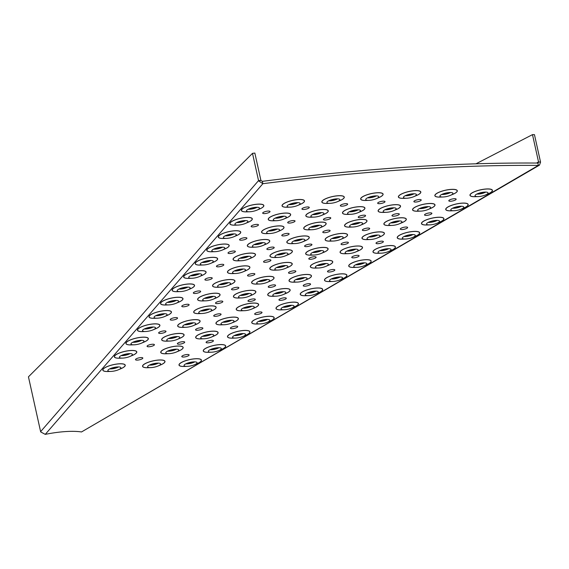 <?xml version="1.0" encoding="UTF-8"?>
<svg xmlns="http://www.w3.org/2000/svg" width="569" height="569" viewBox="0 0 569 569"><rect width="100%" height="100%" fill="white"/><g stroke="black" fill="none" stroke-linecap="round" stroke-linejoin="round"><path stroke-width="0.85" d="M110.699 371.429A6.657 1.778 -12.5 0 1 107.861 370.44A6.657 1.778 -12.5 0 1 115.976 367.083A6.657 1.778 -12.5 0 1 118.032 366.92A6.657 1.778 -12.5 0 1 120.799 367.574A6.657 1.778 -12.5 0 1 118.487 369.736A6.657 1.778 -12.5 0 1 112.754 371.265A6.657 1.778 -12.5 0 1 110.87 371.422A6.657 1.778 -12.5 0 1 110.699 371.429M118.516 366.92A5.846 1.558 -12.5 0 1 117.491 367.439A5.846 1.558 -12.5 0 1 112.456 368.783A5.846 1.558 -12.5 0 1 110.799 368.918A5.846 1.558 -12.5 0 1 110.649 368.925A5.846 1.558 -12.5 0 1 109.653 368.89M150.451 367.631A6.657 1.778 -12.5 0 1 147.613 366.642A6.657 1.778 -12.5 0 1 156.795 363.171A6.657 1.778 -12.5 0 1 157.784 363.122A6.657 1.778 -12.5 0 1 160.55 363.776A6.657 1.778 -12.5 0 1 158.239 365.938A6.657 1.778 -12.5 0 1 151.439 367.581A6.657 1.778 -12.5 0 1 150.621 367.624A6.657 1.778 -12.5 0 1 150.451 367.631M158.267 363.122A5.846 1.558 -12.5 0 1 157.243 363.641A5.846 1.558 -12.5 0 1 151.269 365.085A5.846 1.558 -12.5 0 1 150.55 365.12A5.846 1.558 -12.5 0 1 150.401 365.127A5.846 1.558 -12.5 0 1 149.405 365.085M122.25 358.121A6.657 1.778 -12.5 0 1 119.412 357.14A6.657 1.778 -12.5 0 1 127.52 353.776A6.657 1.778 -12.5 0 1 129.583 353.619A6.657 1.778 -12.5 0 1 132.349 354.274A6.657 1.778 -12.5 0 1 130.038 356.429A6.657 1.778 -12.5 0 1 124.305 357.958A6.657 1.778 -12.5 0 1 122.42 358.121A6.657 1.778 -12.5 0 1 122.25 358.121M130.066 353.619A5.846 1.558 -12.5 0 1 129.035 354.131A5.846 1.558 -12.5 0 1 124.006 355.476A5.846 1.558 -12.5 0 1 122.349 355.618A5.846 1.558 -12.5 0 1 122.2 355.618A5.846 1.558 -12.5 0 1 121.204 355.582M168.623 353.69A6.657 1.778 -12.5 0 1 165.785 352.709A6.657 1.778 -12.5 0 1 174.975 349.231A6.657 1.778 -12.5 0 1 175.963 349.181A6.657 1.778 -12.5 0 1 178.723 349.843A6.657 1.778 -12.5 0 1 176.411 351.998A6.657 1.778 -12.5 0 1 169.612 353.641A6.657 1.778 -12.5 0 1 168.794 353.69A6.657 1.778 -12.5 0 1 168.623 353.69M176.44 349.188A5.846 1.558 -12.5 0 1 175.416 349.7A5.846 1.558 -12.5 0 1 169.448 351.144A5.846 1.558 -12.5 0 1 168.73 351.187A5.846 1.558 -12.5 0 1 168.573 351.187A5.846 1.558 -12.5 0 1 167.578 351.151M133.8 344.821A6.657 1.778 -12.5 0 1 130.962 343.832A6.657 1.778 -12.5 0 1 139.071 340.475A6.657 1.778 -12.5 0 1 141.133 340.312A6.657 1.778 -12.5 0 1 143.9 340.966A6.657 1.778 -12.5 0 1 141.581 343.128A6.657 1.778 -12.5 0 1 135.856 344.658A6.657 1.778 -12.5 0 1 133.971 344.814A6.657 1.778 -12.5 0 1 133.8 344.821M141.617 340.312A5.846 1.558 -12.5 0 1 140.586 340.831A5.846 1.558 -12.5 0 1 135.557 342.175A5.846 1.558 -12.5 0 1 133.9 342.31A5.846 1.558 -12.5 0 1 133.751 342.318A5.846 1.558 -12.5 0 1 132.755 342.275M169.548 341.073A6.657 1.778 -12.5 0 1 166.71 340.084A6.657 1.778 -12.5 0 1 175.544 336.642A6.657 1.778 -12.5 0 1 176.881 336.564A6.657 1.778 -12.5 0 1 179.648 337.218A6.657 1.778 -12.5 0 1 177.336 339.38A6.657 1.778 -12.5 0 1 170.885 340.995A6.657 1.778 -12.5 0 1 169.718 341.066A6.657 1.778 -12.5 0 1 169.548 341.073M177.364 336.564A5.846 1.558 -12.5 0 1 176.34 337.083A5.846 1.558 -12.5 0 1 170.672 338.498A5.846 1.558 -12.5 0 1 169.647 338.562A5.846 1.558 -12.5 0 1 169.498 338.569A5.846 1.558 -12.5 0 1 168.502 338.534M203.56 338.811A6.657 1.778 -12.5 0 1 200.722 337.83A6.657 1.778 -12.5 0 1 210.253 334.33A6.657 1.778 -12.5 0 1 210.9 334.309A6.657 1.778 -12.5 0 1 213.66 334.963A6.657 1.778 -12.5 0 1 211.348 337.125A6.657 1.778 -12.5 0 1 204.207 338.79A6.657 1.778 -12.5 0 1 203.738 338.811A6.657 1.778 -12.5 0 1 203.56 338.811M211.376 334.309A5.846 1.558 -12.5 0 1 210.352 334.821A5.846 1.558 -12.5 0 1 204.086 336.286A5.846 1.558 -12.5 0 1 203.666 336.307A5.846 1.558 -12.5 0 1 203.517 336.307A5.846 1.558 -12.5 0 1 202.521 336.272M145.344 331.514A6.657 1.778 -12.5 0 1 142.513 330.532A6.657 1.778 -12.5 0 1 150.621 327.168A6.657 1.778 -12.5 0 1 152.684 327.004A6.657 1.778 -12.5 0 1 155.451 327.666A6.657 1.778 -12.5 0 1 153.132 329.821A6.657 1.778 -12.5 0 1 147.407 331.35A6.657 1.778 -12.5 0 1 145.522 331.514A6.657 1.778 -12.5 0 1 145.344 331.514M153.168 327.011A5.846 1.558 -12.5 0 1 152.136 327.524A5.846 1.558 -12.5 0 1 147.108 328.868A5.846 1.558 -12.5 0 1 145.451 329.01A5.846 1.558 -12.5 0 1 145.301 329.01A5.846 1.558 -12.5 0 1 144.306 328.974M185.565 327.296A6.657 1.778 -12.5 0 1 182.727 326.314A6.657 1.778 -12.5 0 1 191.561 322.872A6.657 1.778 -12.5 0 1 192.898 322.794A6.657 1.778 -12.5 0 1 195.665 323.448A6.657 1.778 -12.5 0 1 193.353 325.61A6.657 1.778 -12.5 0 1 186.902 327.218A6.657 1.778 -12.5 0 1 185.736 327.296A6.657 1.778 -12.5 0 1 185.565 327.296M193.382 322.794A5.846 1.558 -12.5 0 1 192.358 323.306A5.846 1.558 -12.5 0 1 186.696 324.728A5.846 1.558 -12.5 0 1 185.672 324.792A5.846 1.558 -12.5 0 1 185.515 324.792A5.846 1.558 -12.5 0 1 184.52 324.757M223.83 324.757A6.657 1.778 -12.5 0 1 220.992 323.775A6.657 1.778 -12.5 0 1 230.523 320.276A6.657 1.778 -12.5 0 1 231.17 320.247A6.657 1.778 -12.5 0 1 233.93 320.909A6.657 1.778 -12.5 0 1 231.619 323.064A6.657 1.778 -12.5 0 1 224.485 324.735A6.657 1.778 -12.5 0 1 224.008 324.757A6.657 1.778 -12.5 0 1 223.83 324.757M231.647 320.255A5.846 1.558 -12.5 0 1 230.623 320.767A5.846 1.558 -12.5 0 1 224.357 322.232A5.846 1.558 -12.5 0 1 223.937 322.253A5.846 1.558 -12.5 0 1 223.788 322.253A5.846 1.558 -12.5 0 1 222.792 322.218M156.895 318.213A6.657 1.778 -12.5 0 1 154.064 317.225A6.657 1.778 -12.5 0 1 162.172 313.868A6.657 1.778 -12.5 0 1 164.235 313.704A6.657 1.778 -12.5 0 1 167.002 314.358A6.657 1.778 -12.5 0 1 164.683 316.52A6.657 1.778 -12.5 0 1 158.957 318.05A6.657 1.778 -12.5 0 1 157.072 318.206A6.657 1.778 -12.5 0 1 156.895 318.213M164.711 313.704A5.846 1.558 -12.5 0 1 163.687 314.223A5.846 1.558 -12.5 0 1 158.659 315.56A5.846 1.558 -12.5 0 1 157.001 315.703A5.846 1.558 -12.5 0 1 156.852 315.71A5.846 1.558 -12.5 0 1 155.856 315.667M201.582 313.526A6.657 1.778 -12.5 0 1 198.745 312.545A6.657 1.778 -12.5 0 1 207.578 309.095A6.657 1.778 -12.5 0 1 208.923 309.017A6.657 1.778 -12.5 0 1 211.682 309.671A6.657 1.778 -12.5 0 1 209.371 311.833A6.657 1.778 -12.5 0 1 202.92 313.448A6.657 1.778 -12.5 0 1 201.753 313.519A6.657 1.778 -12.5 0 1 201.582 313.526M209.399 309.024A5.846 1.558 -12.5 0 1 208.375 309.536A5.846 1.558 -12.5 0 1 202.713 310.951A5.846 1.558 -12.5 0 1 201.689 311.015A5.846 1.558 -12.5 0 1 201.533 311.023A5.846 1.558 -12.5 0 1 200.537 310.987M244.101 310.702A6.657 1.778 -12.5 0 1 241.263 309.721A6.657 1.778 -12.5 0 1 250.794 306.222A6.657 1.778 -12.5 0 1 251.441 306.193A6.657 1.778 -12.5 0 1 254.201 306.855A6.657 1.778 -12.5 0 1 251.889 309.01A6.657 1.778 -12.5 0 1 244.755 310.681A6.657 1.778 -12.5 0 1 244.279 310.702A6.657 1.778 -12.5 0 1 244.101 310.702M251.918 306.2A5.846 1.558 -12.5 0 1 250.893 306.712A5.846 1.558 -12.5 0 1 244.627 308.178A5.846 1.558 -12.5 0 1 244.208 308.199A5.846 1.558 -12.5 0 1 244.058 308.199A5.846 1.558 -12.5 0 1 243.063 308.163M168.445 304.906A6.657 1.778 -12.5 0 1 165.615 303.924A6.657 1.778 -12.5 0 1 173.723 300.56A6.657 1.778 -12.5 0 1 175.785 300.396A6.657 1.778 -12.5 0 1 178.545 301.051A6.657 1.778 -12.5 0 1 176.234 303.213A6.657 1.778 -12.5 0 1 170.508 304.742A6.657 1.778 -12.5 0 1 168.623 304.906A6.657 1.778 -12.5 0 1 168.445 304.906M176.262 300.404A5.846 1.558 -12.5 0 1 175.238 300.916A5.846 1.558 -12.5 0 1 170.209 302.26A5.846 1.558 -12.5 0 1 168.552 302.402A5.846 1.558 -12.5 0 1 168.403 302.402A5.846 1.558 -12.5 0 1 167.407 302.367M205.509 300.852A6.657 1.778 -12.5 0 1 202.678 299.87A6.657 1.778 -12.5 0 1 211.334 296.442A6.657 1.778 -12.5 0 1 212.849 296.342A6.657 1.778 -12.5 0 1 215.615 296.997A6.657 1.778 -12.5 0 1 213.297 299.159A6.657 1.778 -12.5 0 1 207.031 300.752A6.657 1.778 -12.5 0 1 205.686 300.845A6.657 1.778 -12.5 0 1 205.509 300.852M213.332 296.349A5.846 1.558 -12.5 0 1 212.301 296.862A5.846 1.558 -12.5 0 1 206.796 298.263A5.846 1.558 -12.5 0 1 205.615 298.341A5.846 1.558 -12.5 0 1 205.466 298.348A5.846 1.558 -12.5 0 1 204.47 298.312M241.327 297.943A6.657 1.778 -12.5 0 1 238.489 296.954A6.657 1.778 -12.5 0 1 247.671 293.483A6.657 1.778 -12.5 0 1 248.66 293.433A6.657 1.778 -12.5 0 1 251.427 294.088A6.657 1.778 -12.5 0 1 249.115 296.25A6.657 1.778 -12.5 0 1 242.316 297.893A6.657 1.778 -12.5 0 1 241.498 297.936A6.657 1.778 -12.5 0 1 241.327 297.943M249.144 293.433A5.846 1.558 -12.5 0 1 248.12 293.953A5.846 1.558 -12.5 0 1 242.145 295.396A5.846 1.558 -12.5 0 1 241.434 295.432A5.846 1.558 -12.5 0 1 241.277 295.439A5.846 1.558 -12.5 0 1 240.282 295.403M275.616 296.2A6.657 1.778 -12.5 0 1 272.786 295.211A6.657 1.778 -12.5 0 1 282.473 291.705A6.657 1.778 -12.5 0 1 282.957 291.691A6.657 1.778 -12.5 0 1 285.723 292.345A6.657 1.778 -12.5 0 1 283.405 294.507A6.657 1.778 -12.5 0 1 276.1 296.186A6.657 1.778 -12.5 0 1 275.794 296.193A6.657 1.778 -12.5 0 1 275.616 296.2M283.433 291.691A5.846 1.558 -12.5 0 1 282.409 292.21A5.846 1.558 -12.5 0 1 275.993 293.682A5.846 1.558 -12.5 0 1 275.723 293.689A5.846 1.558 -12.5 0 1 275.574 293.696A5.846 1.558 -12.5 0 1 274.578 293.654M179.996 291.605A6.657 1.778 -12.5 0 1 177.158 290.617A6.657 1.778 -12.5 0 1 185.274 287.26A6.657 1.778 -12.5 0 1 187.336 287.096A6.657 1.778 -12.5 0 1 190.096 287.75A6.657 1.778 -12.5 0 1 187.784 289.913A6.657 1.778 -12.5 0 1 182.059 291.442A6.657 1.778 -12.5 0 1 180.174 291.598A6.657 1.778 -12.5 0 1 179.996 291.605M187.813 287.096A5.846 1.558 -12.5 0 1 186.788 287.615A5.846 1.558 -12.5 0 1 181.76 288.952A5.846 1.558 -12.5 0 1 180.103 289.095A5.846 1.558 -12.5 0 1 179.953 289.095A5.846 1.558 -12.5 0 1 178.958 289.059M220.431 287.181A6.657 1.778 -12.5 0 1 217.593 286.193A6.657 1.778 -12.5 0 1 226.249 282.772A6.657 1.778 -12.5 0 1 227.771 282.672A6.657 1.778 -12.5 0 1 230.53 283.326A6.657 1.778 -12.5 0 1 228.219 285.489A6.657 1.778 -12.5 0 1 221.946 287.082A6.657 1.778 -12.5 0 1 220.601 287.174A6.657 1.778 -12.5 0 1 220.431 287.181M228.247 282.672A5.846 1.558 -12.5 0 1 227.223 283.191A5.846 1.558 -12.5 0 1 221.718 284.585A5.846 1.558 -12.5 0 1 220.537 284.671A5.846 1.558 -12.5 0 1 220.381 284.671A5.846 1.558 -12.5 0 1 219.385 284.635M259.5 284.002A6.657 1.778 -12.5 0 1 256.669 283.021A6.657 1.778 -12.5 0 1 265.851 279.543A6.657 1.778 -12.5 0 1 266.84 279.493A6.657 1.778 -12.5 0 1 269.599 280.154A6.657 1.778 -12.5 0 1 267.288 282.309A6.657 1.778 -12.5 0 1 260.488 283.959A6.657 1.778 -12.5 0 1 259.677 284.002A6.657 1.778 -12.5 0 1 259.5 284.002M267.316 279.5A5.846 1.558 -12.5 0 1 266.292 280.012A5.846 1.558 -12.5 0 1 260.325 281.456A5.846 1.558 -12.5 0 1 259.606 281.499A5.846 1.558 -12.5 0 1 259.457 281.499A5.846 1.558 -12.5 0 1 258.461 281.463M296.911 282.103A6.657 1.778 -12.5 0 1 294.073 281.114A6.657 1.778 -12.5 0 1 303.768 277.608A6.657 1.778 -12.5 0 1 304.251 277.594A6.657 1.778 -12.5 0 1 307.011 278.248A6.657 1.778 -12.5 0 1 304.7 280.41A6.657 1.778 -12.5 0 1 297.395 282.089A6.657 1.778 -12.5 0 1 297.082 282.096A6.657 1.778 -12.5 0 1 296.911 282.103M304.728 277.594A5.846 1.558 -12.5 0 1 303.704 278.113A5.846 1.558 -12.5 0 1 297.288 279.585A5.846 1.558 -12.5 0 1 297.018 279.592A5.846 1.558 -12.5 0 1 296.869 279.599A5.846 1.558 -12.5 0 1 295.873 279.564M191.547 278.298A6.657 1.778 -12.5 0 1 188.709 277.316A6.657 1.778 -12.5 0 1 196.824 273.952A6.657 1.778 -12.5 0 1 198.887 273.789A6.657 1.778 -12.5 0 1 201.646 274.443A6.657 1.778 -12.5 0 1 199.335 276.605A6.657 1.778 -12.5 0 1 193.609 278.134A6.657 1.778 -12.5 0 1 191.725 278.291A6.657 1.778 -12.5 0 1 191.547 278.298M199.363 273.796A5.846 1.558 -12.5 0 1 198.339 274.308A5.846 1.558 -12.5 0 1 193.311 275.652A5.846 1.558 -12.5 0 1 191.653 275.787A5.846 1.558 -12.5 0 1 191.504 275.794A5.846 1.558 -12.5 0 1 190.508 275.759M235.353 273.504A6.657 1.778 -12.5 0 1 232.515 272.523A6.657 1.778 -12.5 0 1 241.171 269.094A6.657 1.778 -12.5 0 1 242.686 268.995A6.657 1.778 -12.5 0 1 245.452 269.656A6.657 1.778 -12.5 0 1 243.141 271.811A6.657 1.778 -12.5 0 1 236.868 273.412A6.657 1.778 -12.5 0 1 235.523 273.504A6.657 1.778 -12.5 0 1 235.353 273.504M243.169 269.002A5.846 1.558 -12.5 0 1 242.145 269.514A5.846 1.558 -12.5 0 1 236.633 270.915A5.846 1.558 -12.5 0 1 235.452 271A5.846 1.558 -12.5 0 1 235.303 271A5.846 1.558 -12.5 0 1 234.307 270.965M277.679 270.069A6.657 1.778 -12.5 0 1 274.841 269.08A6.657 1.778 -12.5 0 1 284.023 265.609A6.657 1.778 -12.5 0 1 285.012 265.559A6.657 1.778 -12.5 0 1 287.779 266.214A6.657 1.778 -12.5 0 1 285.467 268.376A6.657 1.778 -12.5 0 1 278.668 270.019A6.657 1.778 -12.5 0 1 277.85 270.062A6.657 1.778 -12.5 0 1 277.679 270.069M285.496 265.559A5.846 1.558 -12.5 0 1 284.472 266.079A5.846 1.558 -12.5 0 1 278.497 267.522A5.846 1.558 -12.5 0 1 277.779 267.558A5.846 1.558 -12.5 0 1 277.629 267.565A5.846 1.558 -12.5 0 1 276.634 267.522M318.206 268.006A6.657 1.778 -12.5 0 1 315.368 267.025A6.657 1.778 -12.5 0 1 325.063 263.511A6.657 1.778 -12.5 0 1 325.539 263.497A6.657 1.778 -12.5 0 1 328.306 264.151A6.657 1.778 -12.5 0 1 325.994 266.313A6.657 1.778 -12.5 0 1 318.69 267.992A6.657 1.778 -12.5 0 1 318.377 267.999A6.657 1.778 -12.5 0 1 318.206 268.006M326.023 263.504A5.846 1.558 -12.5 0 1 324.999 264.016A5.846 1.558 -12.5 0 1 318.583 265.488A5.846 1.558 -12.5 0 1 318.313 265.495A5.846 1.558 -12.5 0 1 318.156 265.503A5.846 1.558 -12.5 0 1 317.161 265.467M203.097 264.99A6.657 1.778 -12.5 0 1 200.26 264.009A6.657 1.778 -12.5 0 1 208.375 260.652A6.657 1.778 -12.5 0 1 210.438 260.488A6.657 1.778 -12.5 0 1 213.197 261.143A6.657 1.778 -12.5 0 1 210.886 263.305A6.657 1.778 -12.5 0 1 205.16 264.834A6.657 1.778 -12.5 0 1 203.268 264.99A6.657 1.778 -12.5 0 1 203.097 264.99M210.914 260.488A5.846 1.558 -12.5 0 1 209.89 261A5.846 1.558 -12.5 0 1 204.861 262.345A5.846 1.558 -12.5 0 1 203.204 262.487A5.846 1.558 -12.5 0 1 203.055 262.487A5.846 1.558 -12.5 0 1 202.059 262.451M240.95 260.751A6.657 1.778 -12.5 0 1 238.112 259.763A6.657 1.778 -12.5 0 1 246.662 256.349A6.657 1.778 -12.5 0 1 248.29 256.242A6.657 1.778 -12.5 0 1 251.05 256.896A6.657 1.778 -12.5 0 1 248.738 259.059A6.657 1.778 -12.5 0 1 242.579 260.638A6.657 1.778 -12.5 0 1 241.128 260.744A6.657 1.778 -12.5 0 1 240.95 260.751M248.767 256.242A5.846 1.558 -12.5 0 1 247.743 256.761A5.846 1.558 -12.5 0 1 242.33 258.148A5.846 1.558 -12.5 0 1 241.057 258.241A5.846 1.558 -12.5 0 1 240.907 258.248A5.846 1.558 -12.5 0 1 239.912 258.205M277.836 257.437A6.657 1.778 -12.5 0 1 274.998 256.448A6.657 1.778 -12.5 0 1 283.974 252.992A6.657 1.778 -12.5 0 1 285.169 252.928A6.657 1.778 -12.5 0 1 287.935 253.582A6.657 1.778 -12.5 0 1 285.624 255.744A6.657 1.778 -12.5 0 1 279.03 257.366A6.657 1.778 -12.5 0 1 278.006 257.43A6.657 1.778 -12.5 0 1 277.836 257.437M285.652 252.928A5.846 1.558 -12.5 0 1 284.628 253.447A5.846 1.558 -12.5 0 1 278.838 254.869A5.846 1.558 -12.5 0 1 277.935 254.926A5.846 1.558 -12.5 0 1 277.786 254.926A5.846 1.558 -12.5 0 1 276.79 254.891M313.562 255.061A6.657 1.778 -12.5 0 1 310.724 254.08A6.657 1.778 -12.5 0 1 320.112 250.588A6.657 1.778 -12.5 0 1 320.902 250.552A6.657 1.778 -12.5 0 1 323.661 251.206A6.657 1.778 -12.5 0 1 321.35 253.369A6.657 1.778 -12.5 0 1 314.344 255.026A6.657 1.778 -12.5 0 1 313.732 255.061A6.657 1.778 -12.5 0 1 313.562 255.061M321.378 250.559A5.846 1.558 -12.5 0 1 320.354 251.071A5.846 1.558 -12.5 0 1 314.202 252.529A5.846 1.558 -12.5 0 1 313.668 252.558A5.846 1.558 -12.5 0 1 313.512 252.558A5.846 1.558 -12.5 0 1 312.523 252.522M347.965 253.646A6.657 1.778 -12.5 0 1 345.127 252.664A6.657 1.778 -12.5 0 1 354.921 249.151A6.657 1.778 -12.5 0 1 355.305 249.137A6.657 1.778 -12.5 0 1 358.065 249.791A6.657 1.778 -12.5 0 1 355.753 251.953A6.657 1.778 -12.5 0 1 348.349 253.639A6.657 1.778 -12.5 0 1 348.136 253.646A6.657 1.778 -12.5 0 1 347.965 253.646M355.781 249.144A5.846 1.558 -12.5 0 1 354.757 249.656A5.846 1.558 -12.5 0 1 348.256 251.135A5.846 1.558 -12.5 0 1 348.072 251.135A5.846 1.558 -12.5 0 1 347.922 251.142A5.846 1.558 -12.5 0 1 346.926 251.107M214.648 251.69A6.657 1.778 -12.5 0 1 211.81 250.701A6.657 1.778 -12.5 0 1 219.926 247.344A6.657 1.778 -12.5 0 1 221.988 247.181A6.657 1.778 -12.5 0 1 224.748 247.835A6.657 1.778 -12.5 0 1 222.436 249.997A6.657 1.778 -12.5 0 1 216.711 251.526A6.657 1.778 -12.5 0 1 214.819 251.683A6.657 1.778 -12.5 0 1 214.648 251.69M222.465 247.181A5.846 1.558 -12.5 0 1 221.441 247.7A5.846 1.558 -12.5 0 1 216.412 249.044A5.846 1.558 -12.5 0 1 214.755 249.179A5.846 1.558 -12.5 0 1 214.598 249.186A5.846 1.558 -12.5 0 1 213.603 249.151M255.204 247.145A6.657 1.778 -12.5 0 1 252.373 246.157A6.657 1.778 -12.5 0 1 260.922 242.743A6.657 1.778 -12.5 0 1 262.544 242.636A6.657 1.778 -12.5 0 1 265.31 243.29A6.657 1.778 -12.5 0 1 262.992 245.452A6.657 1.778 -12.5 0 1 256.832 247.031A6.657 1.778 -12.5 0 1 255.381 247.138A6.657 1.778 -12.5 0 1 255.204 247.145M263.02 242.636A5.846 1.558 -12.5 0 1 261.996 243.155A5.846 1.558 -12.5 0 1 256.583 244.542A5.846 1.558 -12.5 0 1 255.31 244.634A5.846 1.558 -12.5 0 1 255.161 244.634A5.846 1.558 -12.5 0 1 254.165 244.599M294.721 243.589A6.657 1.778 -12.5 0 1 291.883 242.607A6.657 1.778 -12.5 0 1 300.859 239.151A6.657 1.778 -12.5 0 1 302.061 239.08A6.657 1.778 -12.5 0 1 304.82 239.734A6.657 1.778 -12.5 0 1 302.509 241.896A6.657 1.778 -12.5 0 1 295.923 243.525A6.657 1.778 -12.5 0 1 294.891 243.589A6.657 1.778 -12.5 0 1 294.721 243.589M302.537 239.087A5.846 1.558 -12.5 0 1 301.513 239.599A5.846 1.558 -12.5 0 1 295.724 241.028A5.846 1.558 -12.5 0 1 294.827 241.078A5.846 1.558 -12.5 0 1 294.678 241.085A5.846 1.558 -12.5 0 1 293.682 241.05M333 241.05A6.657 1.778 -12.5 0 1 330.169 240.061A6.657 1.778 -12.5 0 1 339.558 236.576A6.657 1.778 -12.5 0 1 340.34 236.54A6.657 1.778 -12.5 0 1 343.107 237.195A6.657 1.778 -12.5 0 1 340.788 239.357A6.657 1.778 -12.5 0 1 333.79 241.014A6.657 1.778 -12.5 0 1 333.178 241.043A6.657 1.778 -12.5 0 1 333 241.05M340.824 236.54A5.846 1.558 -12.5 0 1 339.793 237.06A5.846 1.558 -12.5 0 1 333.647 238.518A5.846 1.558 -12.5 0 1 333.107 238.539A5.846 1.558 -12.5 0 1 332.957 238.546A5.846 1.558 -12.5 0 1 331.962 238.511M369.864 239.535A6.657 1.778 -12.5 0 1 367.026 238.546A6.657 1.778 -12.5 0 1 376.82 235.033A6.657 1.778 -12.5 0 1 377.204 235.025A6.657 1.778 -12.5 0 1 379.964 235.68A6.657 1.778 -12.5 0 1 377.652 237.842A6.657 1.778 -12.5 0 1 370.248 239.521A6.657 1.778 -12.5 0 1 370.035 239.528A6.657 1.778 -12.5 0 1 369.864 239.535M377.681 235.025A5.846 1.558 -12.5 0 1 376.657 235.545A5.846 1.558 -12.5 0 1 370.156 237.017A5.846 1.558 -12.5 0 1 369.971 237.024A5.846 1.558 -12.5 0 1 369.814 237.024A5.846 1.558 -12.5 0 1 368.819 236.989M226.199 238.383A6.657 1.778 -12.5 0 1 223.361 237.401A6.657 1.778 -12.5 0 1 231.476 234.037A6.657 1.778 -12.5 0 1 233.539 233.88A6.657 1.778 -12.5 0 1 236.299 234.535A6.657 1.778 -12.5 0 1 233.987 236.69A6.657 1.778 -12.5 0 1 228.261 238.219A6.657 1.778 -12.5 0 1 226.37 238.383A6.657 1.778 -12.5 0 1 226.199 238.383M234.015 233.88A5.846 1.558 -12.5 0 1 232.991 234.392A5.846 1.558 -12.5 0 1 227.963 235.737A5.846 1.558 -12.5 0 1 226.306 235.879A5.846 1.558 -12.5 0 1 226.149 235.879A5.846 1.558 -12.5 0 1 225.153 235.843M269.457 233.532A6.657 1.778 -12.5 0 1 266.626 232.55A6.657 1.778 -12.5 0 1 275.176 229.136A6.657 1.778 -12.5 0 1 276.797 229.03A6.657 1.778 -12.5 0 1 279.564 229.684A6.657 1.778 -12.5 0 1 277.245 231.846A6.657 1.778 -12.5 0 1 271.086 233.425A6.657 1.778 -12.5 0 1 269.635 233.532A6.657 1.778 -12.5 0 1 269.457 233.532M277.281 229.03A5.846 1.558 -12.5 0 1 276.25 229.542A5.846 1.558 -12.5 0 1 270.837 230.936A5.846 1.558 -12.5 0 1 269.564 231.028A5.846 1.558 -12.5 0 1 269.414 231.028A5.846 1.558 -12.5 0 1 268.419 230.993M311.613 229.748A6.657 1.778 -12.5 0 1 308.775 228.759A6.657 1.778 -12.5 0 1 317.751 225.303A6.657 1.778 -12.5 0 1 318.946 225.239A6.657 1.778 -12.5 0 1 321.713 225.893A6.657 1.778 -12.5 0 1 319.401 228.055A6.657 1.778 -12.5 0 1 312.808 229.677A6.657 1.778 -12.5 0 1 311.784 229.741A6.657 1.778 -12.5 0 1 311.613 229.748M319.429 225.239A5.846 1.558 -12.5 0 1 318.405 225.758A5.846 1.558 -12.5 0 1 312.616 227.18A5.846 1.558 -12.5 0 1 311.712 227.237A5.846 1.558 -12.5 0 1 311.563 227.237A5.846 1.558 -12.5 0 1 310.567 227.202M352.446 227.038A6.657 1.778 -12.5 0 1 349.608 226.049A6.657 1.778 -12.5 0 1 358.996 222.557A6.657 1.778 -12.5 0 1 359.779 222.529A6.657 1.778 -12.5 0 1 362.545 223.183A6.657 1.778 -12.5 0 1 360.234 225.345A6.657 1.778 -12.5 0 1 353.228 227.003A6.657 1.778 -12.5 0 1 352.616 227.031A6.657 1.778 -12.5 0 1 352.446 227.038M360.262 222.529A5.846 1.558 -12.5 0 1 359.238 223.041A5.846 1.558 -12.5 0 1 353.086 224.499A5.846 1.558 -12.5 0 1 352.545 224.527A5.846 1.558 -12.5 0 1 352.396 224.527A5.846 1.558 -12.5 0 1 351.4 224.492M391.764 225.416A6.657 1.778 -12.5 0 1 388.926 224.435A6.657 1.778 -12.5 0 1 398.713 220.921A6.657 1.778 -12.5 0 1 399.097 220.907A6.657 1.778 -12.5 0 1 401.863 221.561A6.657 1.778 -12.5 0 1 399.552 223.724A6.657 1.778 -12.5 0 1 392.148 225.402A6.657 1.778 -12.5 0 1 391.934 225.416A6.657 1.778 -12.5 0 1 391.764 225.416M399.58 220.914A5.846 1.558 -12.5 0 1 398.556 221.426A5.846 1.558 -12.5 0 1 392.055 222.906A5.846 1.558 -12.5 0 1 391.863 222.906A5.846 1.558 -12.5 0 1 391.714 222.913A5.846 1.558 -12.5 0 1 390.718 222.877M237.75 225.082A6.657 1.778 -12.5 0 1 234.912 224.094A6.657 1.778 -12.5 0 1 243.027 220.736A6.657 1.778 -12.5 0 1 245.09 220.573A6.657 1.778 -12.5 0 1 247.849 221.227A6.657 1.778 -12.5 0 1 245.538 223.389A6.657 1.778 -12.5 0 1 239.812 224.919A6.657 1.778 -12.5 0 1 237.92 225.075A6.657 1.778 -12.5 0 1 237.75 225.082M245.566 220.573A5.846 1.558 -12.5 0 1 244.542 221.092A5.846 1.558 -12.5 0 1 239.513 222.436A5.846 1.558 -12.5 0 1 237.856 222.571A5.846 1.558 -12.5 0 1 237.7 222.579A5.846 1.558 -12.5 0 1 236.704 222.536M276.129 220.708A6.657 1.778 -12.5 0 1 273.291 219.726A6.657 1.778 -12.5 0 1 281.769 216.32A6.657 1.778 -12.5 0 1 283.469 216.199A6.657 1.778 -12.5 0 1 286.228 216.853A6.657 1.778 -12.5 0 1 283.917 219.015A6.657 1.778 -12.5 0 1 277.828 220.594A6.657 1.778 -12.5 0 1 276.299 220.708A6.657 1.778 -12.5 0 1 276.129 220.708M283.945 216.206A5.846 1.558 -12.5 0 1 282.921 216.718A5.846 1.558 -12.5 0 1 277.572 218.098A5.846 1.558 -12.5 0 1 276.235 218.197A5.846 1.558 -12.5 0 1 276.079 218.204A5.846 1.558 -12.5 0 1 275.09 218.169M313.718 217.116A6.657 1.778 -12.5 0 1 310.88 216.135A6.657 1.778 -12.5 0 1 319.714 212.685A6.657 1.778 -12.5 0 1 321.051 212.607A6.657 1.778 -12.5 0 1 323.818 213.261A6.657 1.778 -12.5 0 1 321.506 215.423A6.657 1.778 -12.5 0 1 315.055 217.038A6.657 1.778 -12.5 0 1 313.889 217.116A6.657 1.778 -12.5 0 1 313.718 217.116M321.535 212.614A5.846 1.558 -12.5 0 1 320.511 213.126A5.846 1.558 -12.5 0 1 314.842 214.541A5.846 1.558 -12.5 0 1 313.818 214.605A5.846 1.558 -12.5 0 1 313.668 214.613A5.846 1.558 -12.5 0 1 312.673 214.577M350.383 214.314A6.657 1.778 -12.5 0 1 347.545 213.332A6.657 1.778 -12.5 0 1 356.727 209.854A6.657 1.778 -12.5 0 1 357.716 209.812A6.657 1.778 -12.5 0 1 360.483 210.466A6.657 1.778 -12.5 0 1 358.171 212.628A6.657 1.778 -12.5 0 1 351.372 214.271A6.657 1.778 -12.5 0 1 350.554 214.314A6.657 1.778 -12.5 0 1 350.383 214.314M358.2 209.812A5.846 1.558 -12.5 0 1 357.168 210.324A5.846 1.558 -12.5 0 1 351.201 211.768A5.846 1.558 -12.5 0 1 350.483 211.81A5.846 1.558 -12.5 0 1 350.333 211.81A5.846 1.558 -12.5 0 1 349.338 211.775M386.002 212.315A6.657 1.778 -12.5 0 1 383.165 211.334A6.657 1.778 -12.5 0 1 392.688 207.834A6.657 1.778 -12.5 0 1 393.335 207.813A6.657 1.778 -12.5 0 1 396.102 208.467A6.657 1.778 -12.5 0 1 393.784 210.63A6.657 1.778 -12.5 0 1 386.65 212.294A6.657 1.778 -12.5 0 1 386.173 212.315A6.657 1.778 -12.5 0 1 386.002 212.315M393.819 207.813A5.846 1.558 -12.5 0 1 392.788 208.325A5.846 1.558 -12.5 0 1 386.522 209.79A5.846 1.558 -12.5 0 1 386.102 209.812A5.846 1.558 -12.5 0 1 385.953 209.812A5.846 1.558 -12.5 0 1 384.957 209.776M420.448 211.127A6.657 1.778 -12.5 0 1 417.618 210.146A6.657 1.778 -12.5 0 1 427.468 206.632A6.657 1.778 -12.5 0 1 427.788 206.618A6.657 1.778 -12.5 0 1 430.555 207.28A6.657 1.778 -12.5 0 1 428.237 209.435A6.657 1.778 -12.5 0 1 420.768 211.12A6.657 1.778 -12.5 0 1 420.626 211.127A6.657 1.778 -12.5 0 1 420.448 211.127M428.272 206.625A5.846 1.558 -12.5 0 1 427.241 207.137A5.846 1.558 -12.5 0 1 420.683 208.617A5.846 1.558 -12.5 0 1 420.555 208.624A5.846 1.558 -12.5 0 1 420.406 208.624A5.846 1.558 -12.5 0 1 419.41 208.588M249.3 211.775A6.657 1.778 -12.5 0 1 246.462 210.793A6.657 1.778 -12.5 0 1 254.578 207.429A6.657 1.778 -12.5 0 1 256.64 207.265A6.657 1.778 -12.5 0 1 259.4 207.927A6.657 1.778 -12.5 0 1 257.088 210.082A6.657 1.778 -12.5 0 1 251.363 211.611A6.657 1.778 -12.5 0 1 249.471 211.775A6.657 1.778 -12.5 0 1 249.3 211.775M257.117 207.272A5.846 1.558 -12.5 0 1 256.093 207.785A5.846 1.558 -12.5 0 1 251.064 209.129A5.846 1.558 -12.5 0 1 249.407 209.271A5.846 1.558 -12.5 0 1 249.25 209.271A5.846 1.558 -12.5 0 1 248.255 209.236M289.941 207.144A6.657 1.778 -12.5 0 1 287.103 206.163A6.657 1.778 -12.5 0 1 295.581 202.756A6.657 1.778 -12.5 0 1 297.274 202.642A6.657 1.778 -12.5 0 1 300.041 203.297A6.657 1.778 -12.5 0 1 297.722 205.452A6.657 1.778 -12.5 0 1 291.634 207.031A6.657 1.778 -12.5 0 1 290.112 207.144A6.657 1.778 -12.5 0 1 289.941 207.144M297.758 202.642A5.846 1.558 -12.5 0 1 296.726 203.154A5.846 1.558 -12.5 0 1 291.378 204.541A5.846 1.558 -12.5 0 1 290.041 204.641A5.846 1.558 -12.5 0 1 289.891 204.641A5.846 1.558 -12.5 0 1 288.896 204.605M329.736 203.346A6.657 1.778 -12.5 0 1 326.898 202.358A6.657 1.778 -12.5 0 1 335.731 198.915A6.657 1.778 -12.5 0 1 337.068 198.837A6.657 1.778 -12.5 0 1 339.835 199.491A6.657 1.778 -12.5 0 1 337.524 201.654A6.657 1.778 -12.5 0 1 331.073 203.268A6.657 1.778 -12.5 0 1 329.906 203.339A6.657 1.778 -12.5 0 1 329.736 203.346M337.552 198.837A5.846 1.558 -12.5 0 1 336.528 199.356A5.846 1.558 -12.5 0 1 330.866 200.772A5.846 1.558 -12.5 0 1 329.835 200.836A5.846 1.558 -12.5 0 1 329.686 200.836A5.846 1.558 -12.5 0 1 328.69 200.8M368.556 200.38A6.657 1.778 -12.5 0 1 365.718 199.392A6.657 1.778 -12.5 0 1 374.9 195.921A6.657 1.778 -12.5 0 1 375.896 195.871A6.657 1.778 -12.5 0 1 378.655 196.525A6.657 1.778 -12.5 0 1 376.344 198.688A6.657 1.778 -12.5 0 1 369.544 200.331A6.657 1.778 -12.5 0 1 368.726 200.373A6.657 1.778 -12.5 0 1 368.556 200.38M376.372 195.871A5.846 1.558 -12.5 0 1 375.348 196.39A5.846 1.558 -12.5 0 1 369.381 197.834A5.846 1.558 -12.5 0 1 368.662 197.87A5.846 1.558 -12.5 0 1 368.506 197.877A5.846 1.558 -12.5 0 1 367.51 197.841M406.273 198.261A6.657 1.778 -12.5 0 1 403.435 197.279A6.657 1.778 -12.5 0 1 412.959 193.78A6.657 1.778 -12.5 0 1 413.606 193.759A6.657 1.778 -12.5 0 1 416.373 194.413A6.657 1.778 -12.5 0 1 414.054 196.568A6.657 1.778 -12.5 0 1 406.92 198.24A6.657 1.778 -12.5 0 1 406.444 198.261A6.657 1.778 -12.5 0 1 406.273 198.261M414.09 193.759A5.846 1.558 -12.5 0 1 413.058 194.271A5.846 1.558 -12.5 0 1 406.792 195.736A5.846 1.558 -12.5 0 1 406.373 195.757A5.846 1.558 -12.5 0 1 406.223 195.757A5.846 1.558 -12.5 0 1 405.228 195.722M442.746 197.002A6.657 1.778 -12.5 0 1 439.915 196.021A6.657 1.778 -12.5 0 1 449.766 192.507A6.657 1.778 -12.5 0 1 450.086 192.493A6.657 1.778 -12.5 0 1 452.853 193.154A6.657 1.778 -12.5 0 1 450.534 195.309A6.657 1.778 -12.5 0 1 443.066 196.995A6.657 1.778 -12.5 0 1 442.924 197.002A6.657 1.778 -12.5 0 1 442.746 197.002M450.57 192.5A5.846 1.558 -12.5 0 1 449.538 193.012A5.846 1.558 -12.5 0 1 442.981 194.491A5.846 1.558 -12.5 0 1 442.853 194.498A5.846 1.558 -12.5 0 1 442.703 194.498A5.846 1.558 -12.5 0 1 441.708 194.463M186.888 366.372A6.657 1.778 -12.5 0 1 184.05 365.383A6.657 1.778 -12.5 0 1 187.621 363.1A6.657 1.778 -12.5 0 1 194.221 361.863A6.657 1.778 -12.5 0 1 196.988 362.517A6.657 1.778 -12.5 0 1 194.676 364.679A6.657 1.778 -12.5 0 1 187.059 366.365A6.657 1.778 -12.5 0 1 186.888 366.372M194.705 361.863A5.846 1.558 -12.5 0 1 193.68 362.382A5.846 1.558 -12.5 0 1 186.988 363.861A5.846 1.558 -12.5 0 1 186.838 363.868A5.846 1.558 -12.5 0 1 185.843 363.833M211.135 352.225A6.657 1.778 -12.5 0 1 208.297 351.237A6.657 1.778 -12.5 0 1 211.867 348.953A6.657 1.778 -12.5 0 1 218.475 347.716A6.657 1.778 -12.5 0 1 221.234 348.37A6.657 1.778 -12.5 0 1 218.923 350.532A6.657 1.778 -12.5 0 1 211.305 352.218A6.657 1.778 -12.5 0 1 211.135 352.225M218.951 347.716A5.846 1.558 -12.5 0 1 217.927 348.235A5.846 1.558 -12.5 0 1 211.241 349.715A5.846 1.558 -12.5 0 1 211.085 349.722A5.846 1.558 -12.5 0 1 210.089 349.679M235.381 338.078A6.657 1.778 -12.5 0 1 232.55 337.09A6.657 1.778 -12.5 0 1 236.114 334.807A6.657 1.778 -12.5 0 1 242.721 333.569A6.657 1.778 -12.5 0 1 245.488 334.223A6.657 1.778 -12.5 0 1 243.169 336.386A6.657 1.778 -12.5 0 1 235.559 338.071A6.657 1.778 -12.5 0 1 235.381 338.078M243.198 333.569A5.846 1.558 -12.5 0 1 242.174 334.088A5.846 1.558 -12.5 0 1 235.488 335.568A5.846 1.558 -12.5 0 1 235.338 335.575A5.846 1.558 -12.5 0 1 234.343 335.532M259.635 323.932A6.657 1.778 -12.5 0 1 256.797 322.943A6.657 1.778 -12.5 0 1 260.367 320.653A6.657 1.778 -12.5 0 1 266.968 319.422A6.657 1.778 -12.5 0 1 269.734 320.077A6.657 1.778 -12.5 0 1 267.423 322.239A6.657 1.778 -12.5 0 1 259.805 323.925A6.657 1.778 -12.5 0 1 259.635 323.932M267.451 319.422A5.846 1.558 -12.5 0 1 266.427 319.942A5.846 1.558 -12.5 0 1 259.734 321.421A5.846 1.558 -12.5 0 1 259.585 321.428A5.846 1.558 -12.5 0 1 258.589 321.385M283.881 309.785A6.657 1.778 -12.5 0 1 281.043 308.796A6.657 1.778 -12.5 0 1 284.614 306.506A6.657 1.778 -12.5 0 1 291.221 305.276A6.657 1.778 -12.5 0 1 293.981 305.93A6.657 1.778 -12.5 0 1 291.669 308.092A6.657 1.778 -12.5 0 1 284.052 309.778A6.657 1.778 -12.5 0 1 283.881 309.785M291.698 305.276A5.846 1.558 -12.5 0 1 290.674 305.795A5.846 1.558 -12.5 0 1 283.988 307.274A5.846 1.558 -12.5 0 1 283.831 307.274A5.846 1.558 -12.5 0 1 282.836 307.239M308.128 295.638A6.657 1.778 -12.5 0 1 305.297 294.65A6.657 1.778 -12.5 0 1 308.86 292.359A6.657 1.778 -12.5 0 1 315.468 291.129A6.657 1.778 -12.5 0 1 318.227 291.783A6.657 1.778 -12.5 0 1 315.916 293.945A6.657 1.778 -12.5 0 1 308.306 295.631A6.657 1.778 -12.5 0 1 308.128 295.638M315.944 291.129A5.846 1.558 -12.5 0 1 314.92 291.648A5.846 1.558 -12.5 0 1 308.234 293.127A5.846 1.558 -12.5 0 1 308.085 293.127A5.846 1.558 -12.5 0 1 307.089 293.092M332.381 281.484A6.657 1.778 -12.5 0 1 329.543 280.503A6.657 1.778 -12.5 0 1 333.107 278.213A6.657 1.778 -12.5 0 1 339.714 276.982A6.657 1.778 -12.5 0 1 342.481 277.636A6.657 1.778 -12.5 0 1 340.17 279.799A6.657 1.778 -12.5 0 1 332.552 281.484A6.657 1.778 -12.5 0 1 332.381 281.484M340.198 276.982A5.846 1.558 -12.5 0 1 339.174 277.494A5.846 1.558 -12.5 0 1 332.481 278.981A5.846 1.558 -12.5 0 1 332.332 278.981A5.846 1.558 -12.5 0 1 331.336 278.945M356.628 267.338A6.657 1.778 -12.5 0 1 353.79 266.356A6.657 1.778 -12.5 0 1 357.36 264.066A6.657 1.778 -12.5 0 1 363.961 262.835A6.657 1.778 -12.5 0 1 366.728 263.49A6.657 1.778 -12.5 0 1 364.416 265.652A6.657 1.778 -12.5 0 1 356.799 267.338A6.657 1.778 -12.5 0 1 356.628 267.338M364.445 262.835A5.846 1.558 -12.5 0 1 363.42 263.347A5.846 1.558 -12.5 0 1 356.735 264.834A5.846 1.558 -12.5 0 1 356.578 264.834A5.846 1.558 -12.5 0 1 355.582 264.798M380.874 253.191A6.657 1.778 -12.5 0 1 378.036 252.209A6.657 1.778 -12.5 0 1 381.607 249.919A6.657 1.778 -12.5 0 1 388.214 248.689A6.657 1.778 -12.5 0 1 390.974 249.343A6.657 1.778 -12.5 0 1 388.663 251.498A6.657 1.778 -12.5 0 1 381.052 253.191A6.657 1.778 -12.5 0 1 380.874 253.191M388.691 248.689A5.846 1.558 -12.5 0 1 387.667 249.201A5.846 1.558 -12.5 0 1 380.981 250.687A5.846 1.558 -12.5 0 1 380.832 250.687A5.846 1.558 -12.5 0 1 379.836 250.652M405.128 239.044A6.657 1.778 -12.5 0 1 402.29 238.062A6.657 1.778 -12.5 0 1 405.853 235.772A6.657 1.778 -12.5 0 1 412.461 234.542A6.657 1.778 -12.5 0 1 415.228 235.196A6.657 1.778 -12.5 0 1 412.909 237.351A6.657 1.778 -12.5 0 1 405.299 239.044A6.657 1.778 -12.5 0 1 405.128 239.044M412.945 234.542A5.846 1.558 -12.5 0 1 411.913 235.054A5.846 1.558 -12.5 0 1 405.228 236.54A5.846 1.558 -12.5 0 1 405.078 236.54A5.846 1.558 -12.5 0 1 404.082 236.505M429.375 224.897A6.657 1.778 -12.5 0 1 426.537 223.916A6.657 1.778 -12.5 0 1 430.107 221.626A6.657 1.778 -12.5 0 1 436.708 220.388A6.657 1.778 -12.5 0 1 439.474 221.049A6.657 1.778 -12.5 0 1 437.163 223.204A6.657 1.778 -12.5 0 1 429.545 224.897A6.657 1.778 -12.5 0 1 429.375 224.897M437.191 220.395A5.846 1.558 -12.5 0 1 436.167 220.907A5.846 1.558 -12.5 0 1 429.474 222.394A5.846 1.558 -12.5 0 1 429.325 222.394A5.846 1.558 -12.5 0 1 428.329 222.358M453.621 210.75A6.657 1.778 -12.5 0 1 450.783 209.769A6.657 1.778 -12.5 0 1 454.354 207.479A6.657 1.778 -12.5 0 1 460.961 206.241A6.657 1.778 -12.5 0 1 463.721 206.903A6.657 1.778 -12.5 0 1 461.409 209.058A6.657 1.778 -12.5 0 1 453.792 210.75A6.657 1.778 -12.5 0 1 453.621 210.75M461.438 206.248A5.846 1.558 -12.5 0 1 460.413 206.76A5.846 1.558 -12.5 0 1 453.728 208.247A5.846 1.558 -12.5 0 1 453.571 208.247A5.846 1.558 -12.5 0 1 452.575 208.211M477.868 196.604A6.657 1.778 -12.5 0 1 475.037 195.622A6.657 1.778 -12.5 0 1 478.6 193.332A6.657 1.778 -12.5 0 1 485.208 192.094A6.657 1.778 -12.5 0 1 487.974 192.749A6.657 1.778 -12.5 0 1 485.656 194.911A6.657 1.778 -12.5 0 1 478.045 196.604A6.657 1.778 -12.5 0 1 477.868 196.604M485.691 192.102A5.846 1.558 -12.5 0 1 484.66 192.614A5.846 1.558 -12.5 0 1 477.974 194.1A5.846 1.558 -12.5 0 1 477.825 194.1A5.846 1.558 -12.5 0 1 476.829 194.065M257.835 225.601A3.755 1.003 167.5 0 0 258.468 224.833A3.755 1.003 167.5 0 0 255.78 224.456A3.755 1.003 167.5 0 0 251.761 225.687A3.755 1.003 167.5 0 0 251.128 226.455A3.755 1.003 167.5 0 0 253.817 226.832A3.755 1.003 167.5 0 0 257.835 225.601M269.386 212.287A3.755 1.003 167.5 0 0 270.019 211.519A3.755 1.003 167.5 0 0 267.33 211.142A3.755 1.003 167.5 0 0 263.319 212.379A3.755 1.003 167.5 0 0 262.686 213.147A3.755 1.003 167.5 0 0 265.374 213.524A3.755 1.003 167.5 0 0 269.386 212.287M223.162 265.531A3.755 1.003 167.5 0 0 223.795 264.763A3.755 1.003 167.5 0 0 221.106 264.386A3.755 1.003 167.5 0 0 217.095 265.623A3.755 1.003 167.5 0 0 216.462 266.392A3.755 1.003 167.5 0 0 219.15 266.769A3.755 1.003 167.5 0 0 223.162 265.531M211.604 278.846A3.755 1.003 167.5 0 0 212.237 278.077A3.755 1.003 167.5 0 0 209.548 277.7A3.755 1.003 167.5 0 0 205.53 278.938A3.755 1.003 167.5 0 0 204.904 279.706A3.755 1.003 167.5 0 0 207.593 280.083A3.755 1.003 167.5 0 0 211.604 278.846M234.72 252.223A3.755 1.003 167.5 0 0 235.353 251.455A3.755 1.003 167.5 0 0 232.664 251.078A3.755 1.003 167.5 0 0 228.653 252.309A3.755 1.003 167.5 0 0 228.02 253.077A3.755 1.003 167.5 0 0 230.708 253.454A3.755 1.003 167.5 0 0 234.72 252.223M246.277 238.909A3.755 1.003 167.5 0 0 246.91 238.141A3.755 1.003 167.5 0 0 244.222 237.764A3.755 1.003 167.5 0 0 240.203 239.001A3.755 1.003 167.5 0 0 239.57 239.769A3.755 1.003 167.5 0 0 242.266 240.146A3.755 1.003 167.5 0 0 246.277 238.909M294.393 221.775A3.755 1.003 167.5 0 0 295.027 221.007A3.755 1.003 167.5 0 0 292.338 220.63A3.755 1.003 167.5 0 0 288.319 221.867A3.755 1.003 167.5 0 0 287.686 222.635A3.755 1.003 167.5 0 0 290.375 223.012A3.755 1.003 167.5 0 0 294.393 221.775M288.49 234.613A3.755 1.003 167.5 0 0 289.123 233.845A3.755 1.003 167.5 0 0 286.435 233.468A3.755 1.003 167.5 0 0 282.416 234.705A3.755 1.003 167.5 0 0 281.783 235.474A3.755 1.003 167.5 0 0 284.472 235.851A3.755 1.003 167.5 0 0 288.49 234.613M308.647 208.169A3.755 1.003 167.5 0 0 309.28 207.401A3.755 1.003 167.5 0 0 306.591 207.024A3.755 1.003 167.5 0 0 302.58 208.254A3.755 1.003 167.5 0 0 301.947 209.029A3.755 1.003 167.5 0 0 304.635 209.399A3.755 1.003 167.5 0 0 308.647 208.169M176.916 318.804A3.755 1.003 167.5 0 0 177.549 318.035A3.755 1.003 167.5 0 0 174.861 317.658A3.755 1.003 167.5 0 0 170.849 318.896A3.755 1.003 167.5 0 0 170.216 319.664A3.755 1.003 167.5 0 0 172.905 320.041A3.755 1.003 167.5 0 0 176.916 318.804M188.481 305.482A3.755 1.003 167.5 0 0 189.114 304.714A3.755 1.003 167.5 0 0 186.426 304.337A3.755 1.003 167.5 0 0 182.407 305.574A3.755 1.003 167.5 0 0 181.781 306.342A3.755 1.003 167.5 0 0 184.47 306.719A3.755 1.003 167.5 0 0 188.481 305.482M200.046 292.167A3.755 1.003 167.5 0 0 200.679 291.399A3.755 1.003 167.5 0 0 197.991 291.022A3.755 1.003 167.5 0 0 193.972 292.253A3.755 1.003 167.5 0 0 193.339 293.021A3.755 1.003 167.5 0 0 196.028 293.398A3.755 1.003 167.5 0 0 200.046 292.167M254.236 274.742A3.755 1.003 167.5 0 0 254.869 273.974A3.755 1.003 167.5 0 0 252.181 273.597A3.755 1.003 167.5 0 0 248.169 274.827A3.755 1.003 167.5 0 0 247.536 275.602A3.755 1.003 167.5 0 0 250.225 275.972A3.755 1.003 167.5 0 0 254.236 274.742M270.261 260.965A3.755 1.003 167.5 0 0 270.894 260.197A3.755 1.003 167.5 0 0 268.205 259.82A3.755 1.003 167.5 0 0 264.187 261.057A3.755 1.003 167.5 0 0 263.554 261.825A3.755 1.003 167.5 0 0 266.242 262.202A3.755 1.003 167.5 0 0 270.261 260.965M273.568 248.29A3.755 1.003 167.5 0 0 274.201 247.522A3.755 1.003 167.5 0 0 271.513 247.145A3.755 1.003 167.5 0 0 267.494 248.376A3.755 1.003 167.5 0 0 266.861 249.144A3.755 1.003 167.5 0 0 269.55 249.521A3.755 1.003 167.5 0 0 273.568 248.29M330.134 218.709A3.755 1.003 167.5 0 0 330.767 217.941A3.755 1.003 167.5 0 0 328.078 217.564A3.755 1.003 167.5 0 0 324.06 218.795A3.755 1.003 167.5 0 0 323.427 219.563A3.755 1.003 167.5 0 0 326.115 219.94A3.755 1.003 167.5 0 0 330.134 218.709M347.019 204.861A3.755 1.003 167.5 0 0 347.652 204.093A3.755 1.003 167.5 0 0 344.963 203.716A3.755 1.003 167.5 0 0 340.952 204.954A3.755 1.003 167.5 0 0 340.319 205.722A3.755 1.003 167.5 0 0 343.007 206.099A3.755 1.003 167.5 0 0 347.019 204.861M142.193 358.797A3.755 1.003 167.5 0 0 142.826 358.029A3.755 1.003 167.5 0 0 140.138 357.652A3.755 1.003 167.5 0 0 136.126 358.89A3.755 1.003 167.5 0 0 135.493 359.658A3.755 1.003 167.5 0 0 138.182 360.035A3.755 1.003 167.5 0 0 142.193 358.797M212.792 341.542A3.755 1.003 167.5 0 0 213.425 340.774A3.755 1.003 167.5 0 0 210.736 340.397A3.755 1.003 167.5 0 0 206.725 341.628A3.755 1.003 167.5 0 0 206.092 342.403A3.755 1.003 167.5 0 0 208.78 342.773A3.755 1.003 167.5 0 0 212.792 341.542M153.779 345.461A3.755 1.003 167.5 0 0 154.405 344.693A3.755 1.003 167.5 0 0 151.717 344.316A3.755 1.003 167.5 0 0 147.705 345.547A3.755 1.003 167.5 0 0 147.072 346.315A3.755 1.003 167.5 0 0 149.761 346.692A3.755 1.003 167.5 0 0 153.779 345.461M184.079 342.894A3.755 1.003 167.5 0 0 184.712 342.125A3.755 1.003 167.5 0 0 182.023 341.749A3.755 1.003 167.5 0 0 178.005 342.986A3.755 1.003 167.5 0 0 177.372 343.754A3.755 1.003 167.5 0 0 180.06 344.131A3.755 1.003 167.5 0 0 184.079 342.894M237.088 327.367A3.755 1.003 167.5 0 0 237.721 326.599A3.755 1.003 167.5 0 0 235.033 326.222A3.755 1.003 167.5 0 0 231.021 327.452A3.755 1.003 167.5 0 0 230.388 328.228A3.755 1.003 167.5 0 0 233.077 328.605A3.755 1.003 167.5 0 0 237.088 327.367M261.377 313.199A3.755 1.003 167.5 0 0 262.01 312.431A3.755 1.003 167.5 0 0 259.322 312.054A3.755 1.003 167.5 0 0 255.303 313.284A3.755 1.003 167.5 0 0 254.67 314.052A3.755 1.003 167.5 0 0 257.359 314.429A3.755 1.003 167.5 0 0 261.377 313.199M220.431 315.02A3.755 1.003 167.5 0 0 221.064 314.252A3.755 1.003 167.5 0 0 218.368 313.875A3.755 1.003 167.5 0 0 214.357 315.105A3.755 1.003 167.5 0 0 213.724 315.873A3.755 1.003 167.5 0 0 216.412 316.25A3.755 1.003 167.5 0 0 220.431 315.02M202.251 328.953A3.755 1.003 167.5 0 0 202.884 328.185A3.755 1.003 167.5 0 0 200.196 327.808A3.755 1.003 167.5 0 0 196.184 329.046A3.755 1.003 167.5 0 0 195.551 329.814A3.755 1.003 167.5 0 0 198.24 330.191A3.755 1.003 167.5 0 0 202.251 328.953M165.351 332.125A3.755 1.003 167.5 0 0 165.984 331.357A3.755 1.003 167.5 0 0 163.296 330.98A3.755 1.003 167.5 0 0 159.277 332.218A3.755 1.003 167.5 0 0 158.644 332.986A3.755 1.003 167.5 0 0 161.333 333.363A3.755 1.003 167.5 0 0 165.351 332.125M188.481 355.725A3.755 1.003 167.5 0 0 189.114 354.956A3.755 1.003 167.5 0 0 186.426 354.579A3.755 1.003 167.5 0 0 182.414 355.817A3.755 1.003 167.5 0 0 181.781 356.585A3.755 1.003 167.5 0 0 184.47 356.962A3.755 1.003 167.5 0 0 188.481 355.725M285.652 299.031A3.755 1.003 167.5 0 0 286.285 298.263A3.755 1.003 167.5 0 0 283.597 297.886A3.755 1.003 167.5 0 0 279.585 299.123A3.755 1.003 167.5 0 0 278.952 299.891A3.755 1.003 167.5 0 0 281.641 300.268A3.755 1.003 167.5 0 0 285.652 299.031M222.202 302.288A3.755 1.003 167.5 0 0 222.835 301.52A3.755 1.003 167.5 0 0 220.139 301.143A3.755 1.003 167.5 0 0 216.128 302.381A3.755 1.003 167.5 0 0 215.495 303.149A3.755 1.003 167.5 0 0 218.183 303.526A3.755 1.003 167.5 0 0 222.202 302.288M238.219 288.519A3.755 1.003 167.5 0 0 238.852 287.743A3.755 1.003 167.5 0 0 236.163 287.366A3.755 1.003 167.5 0 0 232.145 288.604A3.755 1.003 167.5 0 0 231.512 289.372A3.755 1.003 167.5 0 0 234.2 289.749A3.755 1.003 167.5 0 0 238.219 288.519M254.67 300.133A3.755 1.003 167.5 0 0 255.303 299.365A3.755 1.003 167.5 0 0 252.608 298.988A3.755 1.003 167.5 0 0 248.596 300.226A3.755 1.003 167.5 0 0 247.963 300.994A3.755 1.003 167.5 0 0 250.652 301.371A3.755 1.003 167.5 0 0 254.67 300.133M295.211 272.025A3.755 1.003 167.5 0 0 295.844 271.249A3.755 1.003 167.5 0 0 293.156 270.872A3.755 1.003 167.5 0 0 289.144 272.11A3.755 1.003 167.5 0 0 288.511 272.878A3.755 1.003 167.5 0 0 291.2 273.255A3.755 1.003 167.5 0 0 295.211 272.025M274.941 286.079A3.755 1.003 167.5 0 0 275.574 285.311A3.755 1.003 167.5 0 0 272.885 284.934A3.755 1.003 167.5 0 0 268.867 286.164A3.755 1.003 167.5 0 0 268.234 286.932A3.755 1.003 167.5 0 0 270.922 287.309A3.755 1.003 167.5 0 0 274.941 286.079M309.927 284.87A3.755 1.003 167.5 0 0 310.56 284.102A3.755 1.003 167.5 0 0 307.872 283.725A3.755 1.003 167.5 0 0 303.86 284.962A3.755 1.003 167.5 0 0 303.227 285.73A3.755 1.003 167.5 0 0 305.916 286.107A3.755 1.003 167.5 0 0 309.927 284.87M347.751 243.361A3.755 1.003 167.5 0 0 348.384 242.593A3.755 1.003 167.5 0 0 345.696 242.216A3.755 1.003 167.5 0 0 341.685 243.454A3.755 1.003 167.5 0 0 341.051 244.222A3.755 1.003 167.5 0 0 343.74 244.599A3.755 1.003 167.5 0 0 347.751 243.361M315.489 257.963A3.755 1.003 167.5 0 0 316.122 257.195A3.755 1.003 167.5 0 0 313.427 256.818A3.755 1.003 167.5 0 0 309.415 258.056A3.755 1.003 167.5 0 0 308.782 258.824A3.755 1.003 167.5 0 0 311.471 259.201A3.755 1.003 167.5 0 0 315.489 257.963M311.307 245.331A3.755 1.003 167.5 0 0 311.94 244.563A3.755 1.003 167.5 0 0 309.252 244.186A3.755 1.003 167.5 0 0 305.233 245.417A3.755 1.003 167.5 0 0 304.6 246.192A3.755 1.003 167.5 0 0 307.288 246.562A3.755 1.003 167.5 0 0 311.307 245.331M369.046 229.264A3.755 1.003 167.5 0 0 369.679 228.496A3.755 1.003 167.5 0 0 366.991 228.119A3.755 1.003 167.5 0 0 362.979 229.357A3.755 1.003 167.5 0 0 362.346 230.125A3.755 1.003 167.5 0 0 365.035 230.502A3.755 1.003 167.5 0 0 369.046 229.264M329.479 231.391A3.755 1.003 167.5 0 0 330.112 230.623A3.755 1.003 167.5 0 0 327.424 230.246A3.755 1.003 167.5 0 0 323.412 231.483A3.755 1.003 167.5 0 0 322.779 232.252A3.755 1.003 167.5 0 0 325.468 232.629A3.755 1.003 167.5 0 0 329.479 231.391M334.202 270.709A3.755 1.003 167.5 0 0 334.835 269.941A3.755 1.003 167.5 0 0 332.14 269.564A3.755 1.003 167.5 0 0 328.128 270.801A3.755 1.003 167.5 0 0 327.495 271.569A3.755 1.003 167.5 0 0 330.184 271.946A3.755 1.003 167.5 0 0 334.202 270.709M382.731 242.394A3.755 1.003 167.5 0 0 383.364 241.626A3.755 1.003 167.5 0 0 380.675 241.249A3.755 1.003 167.5 0 0 376.657 242.486A3.755 1.003 167.5 0 0 376.024 243.255A3.755 1.003 167.5 0 0 378.712 243.632A3.755 1.003 167.5 0 0 382.731 242.394M406.991 228.24A3.755 1.003 167.5 0 0 407.624 227.472A3.755 1.003 167.5 0 0 404.936 227.095A3.755 1.003 167.5 0 0 400.917 228.333A3.755 1.003 167.5 0 0 400.291 229.101A3.755 1.003 167.5 0 0 402.98 229.478A3.755 1.003 167.5 0 0 406.991 228.24M358.463 256.555A3.755 1.003 167.5 0 0 359.096 255.787A3.755 1.003 167.5 0 0 356.407 255.41A3.755 1.003 167.5 0 0 352.396 256.64A3.755 1.003 167.5 0 0 351.763 257.408A3.755 1.003 167.5 0 0 354.451 257.785A3.755 1.003 167.5 0 0 358.463 256.555M455.513 199.932A3.755 1.003 167.5 0 0 456.146 199.164A3.755 1.003 167.5 0 0 453.457 198.787A3.755 1.003 167.5 0 0 449.439 200.025A3.755 1.003 167.5 0 0 448.806 200.793A3.755 1.003 167.5 0 0 451.494 201.17A3.755 1.003 167.5 0 0 455.513 199.932M398.677 214.854A3.755 1.003 167.5 0 0 399.31 214.086A3.755 1.003 167.5 0 0 396.621 213.709A3.755 1.003 167.5 0 0 392.603 214.947A3.755 1.003 167.5 0 0 391.97 215.715A3.755 1.003 167.5 0 0 394.658 216.092A3.755 1.003 167.5 0 0 398.677 214.854M420.576 200.736A3.755 1.003 167.5 0 0 421.209 199.968A3.755 1.003 167.5 0 0 418.521 199.591A3.755 1.003 167.5 0 0 414.509 200.829A3.755 1.003 167.5 0 0 413.876 201.597A3.755 1.003 167.5 0 0 416.565 201.974A3.755 1.003 167.5 0 0 420.576 200.736M384.374 202.386A3.755 1.003 167.5 0 0 385.007 201.611A3.755 1.003 167.5 0 0 382.318 201.241A3.755 1.003 167.5 0 0 378.3 202.472A3.755 1.003 167.5 0 0 377.667 203.24A3.755 1.003 167.5 0 0 380.355 203.617A3.755 1.003 167.5 0 0 384.374 202.386M431.252 214.086A3.755 1.003 167.5 0 0 431.885 213.318A3.755 1.003 167.5 0 0 429.197 212.941A3.755 1.003 167.5 0 0 425.178 214.179A3.755 1.003 167.5 0 0 424.545 214.947A3.755 1.003 167.5 0 0 427.241 215.324A3.755 1.003 167.5 0 0 431.252 214.086M364.935 216.398A3.755 1.003 167.5 0 0 365.568 215.63A3.755 1.003 167.5 0 0 362.873 215.253A3.755 1.003 167.5 0 0 358.861 216.483A3.755 1.003 167.5 0 0 358.228 217.251A3.755 1.003 167.5 0 0 360.917 217.628A3.755 1.003 167.5 0 0 364.935 216.398M40.605 431.658L258.539 180.622L260.894 180.337L254.848 153.061L252.494 153.353L28.45 376.827L40.669 431.907L45.257 434.367A47.597 12.71 -12.5 0 1 81.509 431.956L538.366 165.415L537.847 163.061A832.497 222.323 167.5 0 0 262.345 181.347L262.871 183.702A832.497 222.323 167.5 0 1 538.366 165.415L539.469 165.131L540.55 162.158L538.53 161.909L540.55 162.158M539.469 165.131L81.509 431.956M538.544 161.987L538.203 162.969M387.624 209.428L390.057 208.169M475.99 163.801L532.484 134.633L534.455 134.64L540.5 161.909M532.484 134.633L538.53 161.909L536.567 163.054M252.494 153.353L258.603 180.871L260.915 180.416L262.345 181.347M258.603 180.871L262.871 183.702L45.257 434.367M118.487 369.736L121.055 368.62A11.344 3.03 167.5 0 0 124.782 366.223A11.344 3.03 167.5 0 0 116.773 364.096A11.344 3.03 167.5 0 0 103.273 369.103A11.344 3.03 167.5 0 0 108.067 371.5L110.87 371.422M120.137 369.018A11.48 3.065 167.5 0 0 124.91 366.187A11.48 3.065 167.5 0 0 116.801 364.039A11.48 3.065 167.5 0 0 103.145 369.103A11.48 3.065 167.5 0 0 109.07 371.472M118.48 366.941L109.696 368.89A10.541 2.817 167.5 0 0 110.991 368.748A10.541 2.817 167.5 0 0 118.473 366.948M158.239 365.938L160.807 364.821A11.344 3.03 167.5 0 0 163.893 363.065A11.344 3.03 167.5 0 0 158.353 360.106A11.344 3.03 167.5 0 0 143.665 364.665A11.344 3.03 167.5 0 0 147.819 367.702L150.621 367.624M159.889 365.22A11.48 3.065 167.5 0 0 164.014 363.036A11.48 3.065 167.5 0 0 158.402 360.042A11.48 3.065 167.5 0 0 143.544 364.651A11.48 3.065 167.5 0 0 148.822 367.674M149.455 365.092A10.541 2.817 167.5 0 0 158.225 363.15M130.038 356.429L132.605 355.319A11.344 3.03 167.5 0 0 136.332 352.922A11.344 3.03 167.5 0 0 128.324 350.796A11.344 3.03 167.5 0 0 114.824 355.803A11.344 3.03 167.5 0 0 119.618 358.2L122.42 358.121M131.688 355.717A11.48 3.065 167.5 0 0 136.46 352.88A11.48 3.065 167.5 0 0 128.352 350.732A11.48 3.065 167.5 0 0 114.696 355.796A11.48 3.065 167.5 0 0 120.621 358.171M121.254 355.589A10.541 2.817 167.5 0 0 122.541 355.44A10.541 2.817 167.5 0 0 130.024 353.641L121.247 355.589M176.411 351.998L178.979 350.888A11.344 3.03 167.5 0 0 182.073 349.131A11.344 3.03 167.5 0 0 176.525 346.165A11.344 3.03 167.5 0 0 161.845 350.724A11.344 3.03 167.5 0 0 165.999 353.762L168.794 353.69M178.061 351.286A11.48 3.065 167.5 0 0 182.187 349.096A11.48 3.065 167.5 0 0 176.575 346.101A11.48 3.065 167.5 0 0 161.717 350.717A11.48 3.065 167.5 0 0 167.002 353.74M167.627 351.158A10.541 2.817 167.5 0 0 176.397 349.21L167.62 351.151M141.581 343.128L144.156 342.012A11.344 3.03 167.5 0 0 147.883 339.615A11.344 3.03 167.5 0 0 139.874 337.488A11.344 3.03 167.5 0 0 126.375 342.495A11.344 3.03 167.5 0 0 131.169 344.892L133.971 344.814M143.239 342.41A11.48 3.065 167.5 0 0 148.011 339.579A11.48 3.065 167.5 0 0 139.903 337.424A11.48 3.065 167.5 0 0 126.247 342.495A11.48 3.065 167.5 0 0 132.172 344.864M134.092 342.14A10.541 2.817 167.5 0 0 141.574 340.34L132.797 342.282A10.541 2.817 167.5 0 0 134.092 342.14M177.336 339.38L179.904 338.263A11.344 3.03 167.5 0 0 183.239 336.293A11.344 3.03 167.5 0 0 176.852 333.598A11.344 3.03 167.5 0 0 162.514 338.327A11.344 3.03 167.5 0 0 166.916 341.144L169.718 341.066M178.986 338.662A11.48 3.065 167.5 0 0 183.36 336.258A11.48 3.065 167.5 0 0 176.895 333.534A11.48 3.065 167.5 0 0 162.385 338.313A11.48 3.065 167.5 0 0 167.919 341.116M168.552 338.534A10.541 2.817 167.5 0 0 168.694 338.519A10.541 2.817 167.5 0 0 177.322 336.592L168.545 338.534M211.348 337.125L213.916 336.009A11.344 3.03 167.5 0 0 216.725 334.472A11.344 3.03 167.5 0 0 212.045 331.25A11.344 3.03 167.5 0 0 197.066 335.632A11.344 3.03 167.5 0 0 200.935 338.889L203.738 338.811M212.998 336.407A11.48 3.065 167.5 0 0 216.839 334.444A11.48 3.065 167.5 0 0 212.102 331.179A11.48 3.065 167.5 0 0 196.938 335.618A11.48 3.065 167.5 0 0 201.938 338.861M202.571 336.279A10.541 2.817 167.5 0 0 211.334 334.33L202.557 336.279M153.132 329.821L155.707 328.711A11.344 3.03 167.5 0 0 159.434 326.307A11.344 3.03 167.5 0 0 151.425 324.188A11.344 3.03 167.5 0 0 137.926 329.195A11.344 3.03 167.5 0 0 142.719 331.585L145.522 331.514M154.782 329.11A11.48 3.065 167.5 0 0 159.562 326.272A11.48 3.065 167.5 0 0 151.454 324.124A11.48 3.065 167.5 0 0 137.798 329.188A11.48 3.065 167.5 0 0 143.722 331.563M145.643 328.832A10.541 2.817 167.5 0 0 153.118 327.033L144.348 328.974A10.541 2.817 167.5 0 0 145.643 328.832M193.353 325.61L195.921 324.494A11.344 3.03 167.5 0 0 199.264 322.516A11.344 3.03 167.5 0 0 192.87 319.828A11.344 3.03 167.5 0 0 178.538 324.55A11.344 3.03 167.5 0 0 182.941 327.374L185.736 327.296M195.003 324.892A11.48 3.065 167.5 0 0 199.378 322.488A11.48 3.065 167.5 0 0 192.912 319.764A11.48 3.065 167.5 0 0 178.41 324.543A11.48 3.065 167.5 0 0 183.936 327.346M193.346 322.815L184.562 324.764A10.541 2.817 167.5 0 0 184.719 324.75A10.541 2.817 167.5 0 0 193.339 322.822M231.619 323.064L234.186 321.954A11.344 3.03 167.5 0 0 236.996 320.418A11.344 3.03 167.5 0 0 232.316 317.196A11.344 3.03 167.5 0 0 217.337 321.577A11.344 3.03 167.5 0 0 221.206 324.835L224.008 324.757M233.269 322.353A11.48 3.065 167.5 0 0 237.109 320.39A11.48 3.065 167.5 0 0 232.372 317.125A11.48 3.065 167.5 0 0 217.216 321.563A11.48 3.065 167.5 0 0 222.209 324.807M222.842 322.225A10.541 2.817 167.5 0 0 231.604 320.276L222.828 322.225M164.683 316.52L167.258 315.404A11.344 3.03 167.5 0 0 170.985 313.007A11.344 3.03 167.5 0 0 162.976 310.88A11.344 3.03 167.5 0 0 149.476 315.887A11.344 3.03 167.5 0 0 154.27 318.284L157.072 318.206M166.333 315.802A11.48 3.065 167.5 0 0 171.105 312.971A11.48 3.065 167.5 0 0 163.004 310.816A11.48 3.065 167.5 0 0 149.341 315.887A11.48 3.065 167.5 0 0 155.273 318.256M164.676 313.725L155.899 315.674A10.541 2.817 167.5 0 0 157.193 315.525A10.541 2.817 167.5 0 0 164.669 313.732M209.371 311.833L211.938 310.724A11.344 3.03 167.5 0 0 215.281 308.747A11.344 3.03 167.5 0 0 208.887 306.051A11.344 3.03 167.5 0 0 194.555 310.781A11.344 3.03 167.5 0 0 198.958 313.597L201.753 313.519M211.021 311.122A11.48 3.065 167.5 0 0 215.402 308.711A11.48 3.065 167.5 0 0 208.93 305.987A11.48 3.065 167.5 0 0 194.427 310.774A11.48 3.065 167.5 0 0 199.961 313.569M200.594 310.987A10.541 2.817 167.5 0 0 200.736 310.973A10.541 2.817 167.5 0 0 209.356 309.045L200.58 310.987M251.889 309.01L254.457 307.9A11.344 3.03 167.5 0 0 257.266 306.357A11.344 3.03 167.5 0 0 252.586 303.142A11.344 3.03 167.5 0 0 237.607 307.523A11.344 3.03 167.5 0 0 241.476 310.774L244.279 310.702M253.539 308.298A11.48 3.065 167.5 0 0 257.38 306.335A11.48 3.065 167.5 0 0 252.643 303.071A11.48 3.065 167.5 0 0 237.486 307.509A11.48 3.065 167.5 0 0 242.479 310.752M243.112 308.17A10.541 2.817 167.5 0 0 251.875 306.222L243.098 308.163M176.234 303.213L178.808 302.103A11.344 3.03 167.5 0 0 182.535 299.699A11.344 3.03 167.5 0 0 174.527 297.58A11.344 3.03 167.5 0 0 161.027 302.587A11.344 3.03 167.5 0 0 165.821 304.977L168.623 304.906M177.884 302.502A11.48 3.065 167.5 0 0 182.656 299.664A11.48 3.065 167.5 0 0 174.548 297.516A11.48 3.065 167.5 0 0 160.892 302.58A11.48 3.065 167.5 0 0 166.824 304.956M168.744 302.224A10.541 2.817 167.5 0 0 176.219 300.425L167.45 302.367A10.541 2.817 167.5 0 0 168.744 302.224M213.297 299.159L215.871 298.049A11.344 3.03 167.5 0 0 219.321 295.965A11.344 3.03 167.5 0 0 212.514 293.412A11.344 3.03 167.5 0 0 198.368 298.213A11.344 3.03 167.5 0 0 202.884 300.923L205.686 300.845M214.947 298.448A11.48 3.065 167.5 0 0 219.442 295.93A11.48 3.065 167.5 0 0 212.55 293.348A11.48 3.065 167.5 0 0 198.24 298.206A11.48 3.065 167.5 0 0 203.887 300.894M213.29 296.371L204.513 298.312A10.541 2.817 167.5 0 0 204.947 298.27A10.541 2.817 167.5 0 0 213.283 296.371M249.115 296.25L251.683 295.133A11.344 3.03 167.5 0 0 254.777 293.376A11.344 3.03 167.5 0 0 249.229 290.418A11.344 3.03 167.5 0 0 234.549 294.977A11.344 3.03 167.5 0 0 238.703 298.014L241.498 297.936M250.765 295.531A11.48 3.065 167.5 0 0 254.891 293.348A11.48 3.065 167.5 0 0 249.279 290.354A11.48 3.065 167.5 0 0 234.421 294.97A11.48 3.065 167.5 0 0 239.698 297.985M240.331 295.403A10.541 2.817 167.5 0 0 249.101 293.462L240.324 295.403M283.405 294.507L285.979 293.391A11.344 3.03 167.5 0 0 288.632 291.968A11.344 3.03 167.5 0 0 284.386 288.618A11.344 3.03 167.5 0 0 269.272 292.907A11.344 3.03 167.5 0 0 272.992 296.271L275.794 296.193M285.055 293.789A11.48 3.065 167.5 0 0 288.739 291.94A11.48 3.065 167.5 0 0 284.443 288.554A11.48 3.065 167.5 0 0 269.158 292.886A11.48 3.065 167.5 0 0 273.995 296.243M274.628 293.661A10.541 2.817 167.5 0 0 283.39 291.719L274.621 293.661M187.784 289.913L190.352 288.796A11.344 3.03 167.5 0 0 194.086 286.399A11.344 3.03 167.5 0 0 186.077 284.272A11.344 3.03 167.5 0 0 172.578 289.28A11.344 3.03 167.5 0 0 177.372 291.677L180.174 291.598M189.434 289.194A11.48 3.065 167.5 0 0 194.207 286.356A11.48 3.065 167.5 0 0 186.099 284.208A11.48 3.065 167.5 0 0 172.443 289.272A11.48 3.065 167.5 0 0 178.374 291.648M179.007 289.066A10.541 2.817 167.5 0 0 180.295 288.917A10.541 2.817 167.5 0 0 187.77 287.125L179 289.066M228.219 285.489L230.786 284.372A11.344 3.03 167.5 0 0 234.236 282.288A11.344 3.03 167.5 0 0 227.436 279.735A11.344 3.03 167.5 0 0 213.29 284.543A11.344 3.03 167.5 0 0 217.806 287.253L220.601 287.174M229.869 284.77A11.48 3.065 167.5 0 0 234.357 282.252A11.48 3.065 167.5 0 0 227.472 279.671A11.48 3.065 167.5 0 0 213.162 284.536A11.48 3.065 167.5 0 0 218.809 287.224M219.862 284.6A10.541 2.817 167.5 0 0 228.205 282.701L219.428 284.642A10.541 2.817 167.5 0 0 219.862 284.6M267.288 282.309L269.862 281.2A11.344 3.03 167.5 0 0 272.949 279.443A11.344 3.03 167.5 0 0 267.402 276.477A11.344 3.03 167.5 0 0 252.721 281.043A11.344 3.03 167.5 0 0 256.875 284.08L259.677 284.002M268.938 281.598A11.48 3.065 167.5 0 0 273.063 279.407A11.48 3.065 167.5 0 0 267.451 276.413A11.48 3.065 167.5 0 0 252.593 281.029A11.48 3.065 167.5 0 0 257.878 284.052M258.511 281.47A10.541 2.817 167.5 0 0 267.274 279.521L258.504 281.47M304.7 280.41L307.267 279.294A11.344 3.03 167.5 0 0 309.927 277.871A11.344 3.03 167.5 0 0 305.681 274.521A11.344 3.03 167.5 0 0 290.567 278.81A11.344 3.03 167.5 0 0 294.287 282.174L297.082 282.096M306.35 279.692A11.48 3.065 167.5 0 0 310.034 277.843A11.48 3.065 167.5 0 0 305.738 274.457A11.48 3.065 167.5 0 0 290.446 278.789A11.48 3.065 167.5 0 0 295.29 282.146M304.692 277.615L295.908 279.564A10.541 2.817 167.5 0 0 304.685 277.622M199.335 276.605L201.903 275.496A11.344 3.03 167.5 0 0 205.637 273.092A11.344 3.03 167.5 0 0 197.621 270.972A11.344 3.03 167.5 0 0 184.128 275.972A11.344 3.03 167.5 0 0 188.922 278.369L191.725 278.291M200.985 275.894A11.48 3.065 167.5 0 0 205.758 273.056A11.48 3.065 167.5 0 0 197.649 270.908A11.48 3.065 167.5 0 0 183.993 275.972A11.48 3.065 167.5 0 0 189.925 278.341M191.845 275.616A10.541 2.817 167.5 0 0 199.321 273.817L190.544 275.759A10.541 2.817 167.5 0 0 191.845 275.616M243.141 271.811L245.708 270.702A11.344 3.03 167.5 0 0 249.158 268.618A11.344 3.03 167.5 0 0 242.351 266.064A11.344 3.03 167.5 0 0 228.212 270.865A11.344 3.03 167.5 0 0 232.728 273.582L235.523 273.504M244.791 271.1A11.48 3.065 167.5 0 0 249.279 268.582A11.48 3.065 167.5 0 0 242.394 266A11.48 3.065 167.5 0 0 228.084 270.858A11.48 3.065 167.5 0 0 233.724 273.554M234.784 270.929A10.541 2.817 167.5 0 0 243.127 269.023L234.35 270.972A10.541 2.817 167.5 0 0 234.784 270.929M285.467 268.376L288.035 267.259A11.344 3.03 167.5 0 0 291.129 265.503A11.344 3.03 167.5 0 0 285.581 262.544A11.344 3.03 167.5 0 0 270.894 267.103A11.344 3.03 167.5 0 0 275.055 270.14L277.85 270.062M287.117 267.658A11.48 3.065 167.5 0 0 291.243 265.474A11.48 3.065 167.5 0 0 285.631 262.473A11.48 3.065 167.5 0 0 270.773 267.089A11.48 3.065 167.5 0 0 276.05 270.111M276.683 267.53A10.541 2.817 167.5 0 0 285.453 265.588L276.676 267.53M325.994 266.313L328.562 265.204A11.344 3.03 167.5 0 0 331.215 263.774A11.344 3.03 167.5 0 0 326.969 260.424A11.344 3.03 167.5 0 0 311.862 264.713A11.344 3.03 167.5 0 0 315.582 268.077L318.377 267.999M327.644 265.602A11.48 3.065 167.5 0 0 331.329 263.746A11.48 3.065 167.5 0 0 327.033 260.36A11.48 3.065 167.5 0 0 311.741 264.699A11.48 3.065 167.5 0 0 316.577 268.049M325.987 263.525L317.203 265.467A10.541 2.817 167.5 0 0 325.98 263.525M210.886 263.305L213.453 262.188A11.344 3.03 167.5 0 0 217.187 259.791A11.344 3.03 167.5 0 0 209.172 257.665A11.344 3.03 167.5 0 0 195.679 262.672A11.344 3.03 167.5 0 0 200.473 265.069L203.268 264.99M212.536 262.586A11.48 3.065 167.5 0 0 217.308 259.749A11.48 3.065 167.5 0 0 209.2 257.601A11.48 3.065 167.5 0 0 195.544 262.665A11.48 3.065 167.5 0 0 201.476 265.04M210.879 260.51L202.095 262.458A10.541 2.817 167.5 0 0 203.389 262.309A10.541 2.817 167.5 0 0 210.871 260.517M248.738 259.059L251.306 257.942A11.344 3.03 167.5 0 0 254.82 255.794A11.344 3.03 167.5 0 0 247.771 253.326A11.344 3.03 167.5 0 0 233.752 258.177A11.344 3.03 167.5 0 0 238.326 260.822L241.128 260.744M250.388 258.34A11.48 3.065 167.5 0 0 254.94 255.766A11.48 3.065 167.5 0 0 247.807 253.262A11.48 3.065 167.5 0 0 233.617 258.17A11.48 3.065 167.5 0 0 239.329 260.794M239.962 258.212A10.541 2.817 167.5 0 0 240.552 258.148A10.541 2.817 167.5 0 0 248.724 256.27L239.954 258.212M285.624 255.744L288.191 254.628A11.344 3.03 167.5 0 0 291.435 252.743A11.344 3.03 167.5 0 0 285.382 249.94A11.344 3.03 167.5 0 0 270.901 254.599A11.344 3.03 167.5 0 0 275.204 257.508L278.006 257.43M287.274 255.026A11.48 3.065 167.5 0 0 291.556 252.707A11.48 3.065 167.5 0 0 285.425 249.876A11.48 3.065 167.5 0 0 270.773 254.592A11.48 3.065 167.5 0 0 276.207 257.48M276.84 254.898A10.541 2.817 167.5 0 0 285.61 252.956L276.833 254.898M321.35 253.369L323.917 252.259A11.344 3.03 167.5 0 0 326.848 250.63A11.344 3.03 167.5 0 0 321.812 247.515A11.344 3.03 167.5 0 0 306.947 251.967A11.344 3.03 167.5 0 0 310.937 255.132L313.732 255.061M323 252.657A11.48 3.065 167.5 0 0 326.962 250.602A11.48 3.065 167.5 0 0 321.869 247.444A11.48 3.065 167.5 0 0 306.826 251.953A11.48 3.065 167.5 0 0 311.94 255.111M312.573 252.522A10.541 2.817 167.5 0 0 321.336 250.58L312.559 252.522M355.753 251.953L358.321 250.844A11.344 3.03 167.5 0 0 360.881 249.478A11.344 3.03 167.5 0 0 356.898 246.057A11.344 3.03 167.5 0 0 341.72 250.282A11.344 3.03 167.5 0 0 345.34 253.717L348.136 253.646M357.403 251.242A11.48 3.065 167.5 0 0 360.988 249.457A11.48 3.065 167.5 0 0 356.962 245.993A11.48 3.065 167.5 0 0 341.599 250.268A11.48 3.065 167.5 0 0 346.343 253.689M346.976 251.107A10.541 2.817 167.5 0 0 355.739 249.165L346.962 251.107M222.436 249.997L225.004 248.881A11.344 3.03 167.5 0 0 228.738 246.484A11.344 3.03 167.5 0 0 220.722 244.357A11.344 3.03 167.5 0 0 207.23 249.364A11.344 3.03 167.5 0 0 212.024 251.761L214.819 251.683M224.086 249.279A11.48 3.065 167.5 0 0 228.859 246.448A11.48 3.065 167.5 0 0 220.751 244.3A11.48 3.065 167.5 0 0 207.095 249.364A11.48 3.065 167.5 0 0 213.026 251.733M222.429 247.202L213.645 249.151A10.541 2.817 167.5 0 0 214.94 249.009A10.541 2.817 167.5 0 0 222.422 247.209M262.992 245.452L265.567 244.336A11.344 3.03 167.5 0 0 269.08 242.188A11.344 3.03 167.5 0 0 262.024 239.72A11.344 3.03 167.5 0 0 248.006 244.57A11.344 3.03 167.5 0 0 252.579 247.216L255.381 247.138M264.642 244.734A11.48 3.065 167.5 0 0 269.201 242.152A11.48 3.065 167.5 0 0 262.06 239.656A11.48 3.065 167.5 0 0 247.871 244.563A11.48 3.065 167.5 0 0 253.582 247.188M262.985 242.657L254.208 244.606A10.541 2.817 167.5 0 0 254.812 244.542A10.541 2.817 167.5 0 0 262.978 242.664M302.509 241.896L305.076 240.787A11.344 3.03 167.5 0 0 308.327 238.895A11.344 3.03 167.5 0 0 302.267 236.092A11.344 3.03 167.5 0 0 287.786 240.758A11.344 3.03 167.5 0 0 292.096 243.66L294.891 243.589M304.159 241.185A11.48 3.065 167.5 0 0 308.441 238.866A11.48 3.065 167.5 0 0 302.31 236.028A11.48 3.065 167.5 0 0 287.658 240.744A11.48 3.065 167.5 0 0 293.099 243.632M293.732 241.05A10.541 2.817 167.5 0 0 302.495 239.108L293.718 241.05M340.788 239.357L343.363 238.24A11.344 3.03 167.5 0 0 346.286 236.619A11.344 3.03 167.5 0 0 341.258 233.496A11.344 3.03 167.5 0 0 326.386 237.956A11.344 3.03 167.5 0 0 330.376 241.121L333.178 241.043M342.438 238.639A11.48 3.065 167.5 0 0 346.4 236.59A11.48 3.065 167.5 0 0 341.308 233.432A11.48 3.065 167.5 0 0 326.265 237.942A11.48 3.065 167.5 0 0 331.378 241.092M340.781 236.562L332.004 238.511A10.541 2.817 167.5 0 0 340.774 236.569M377.652 237.842L380.22 236.725A11.344 3.03 167.5 0 0 382.781 235.367A11.344 3.03 167.5 0 0 378.798 231.946A11.344 3.03 167.5 0 0 363.619 236.171A11.344 3.03 167.5 0 0 367.24 239.606L370.035 239.528M379.303 237.124A11.48 3.065 167.5 0 0 382.887 235.338A11.48 3.065 167.5 0 0 378.862 231.875A11.48 3.065 167.5 0 0 363.499 236.156A11.48 3.065 167.5 0 0 368.235 239.577M377.645 235.047L368.861 236.996A10.541 2.817 167.5 0 0 377.638 235.054M233.987 236.69L236.555 235.58A11.344 3.03 167.5 0 0 240.289 233.183A11.344 3.03 167.5 0 0 232.273 231.057A11.344 3.03 167.5 0 0 218.781 236.064A11.344 3.03 167.5 0 0 223.574 238.461L226.37 238.383M235.637 235.979A11.48 3.065 167.5 0 0 240.41 233.141A11.48 3.065 167.5 0 0 232.301 230.993A11.48 3.065 167.5 0 0 218.645 236.057A11.48 3.065 167.5 0 0 224.577 238.432M225.203 235.851A10.541 2.817 167.5 0 0 226.49 235.701A10.541 2.817 167.5 0 0 233.973 233.902L225.196 235.851M277.245 231.846L279.82 230.73A11.344 3.03 167.5 0 0 283.334 228.582A11.344 3.03 167.5 0 0 276.278 226.113A11.344 3.03 167.5 0 0 262.259 230.957A11.344 3.03 167.5 0 0 266.833 233.61L269.635 233.532M278.895 231.128A11.48 3.065 167.5 0 0 283.454 228.546A11.48 3.065 167.5 0 0 276.314 226.049A11.48 3.065 167.5 0 0 262.124 230.95A11.48 3.065 167.5 0 0 267.835 233.582M269.066 230.936A10.541 2.817 167.5 0 0 277.231 229.058L268.461 231A10.541 2.817 167.5 0 0 269.066 230.936M319.401 228.055L321.969 226.939A11.344 3.03 167.5 0 0 325.212 225.054A11.344 3.03 167.5 0 0 319.159 222.251A11.344 3.03 167.5 0 0 304.678 226.91A11.344 3.03 167.5 0 0 308.981 229.819L311.784 229.741M321.051 227.337A11.48 3.065 167.5 0 0 325.333 225.018A11.48 3.065 167.5 0 0 319.202 222.187A11.48 3.065 167.5 0 0 304.55 226.903A11.48 3.065 167.5 0 0 309.984 229.791M310.617 227.209A10.541 2.817 167.5 0 0 319.387 225.267L310.61 227.209M360.234 225.345L362.802 224.229A11.344 3.03 167.5 0 0 365.725 222.6A11.344 3.03 167.5 0 0 360.696 219.485A11.344 3.03 167.5 0 0 345.831 223.937A11.344 3.03 167.5 0 0 349.814 227.109L352.616 227.031M361.884 224.627A11.48 3.065 167.5 0 0 365.839 222.571A11.48 3.065 167.5 0 0 360.746 219.421A11.48 3.065 167.5 0 0 345.703 223.923A11.48 3.065 167.5 0 0 350.817 227.081M351.45 224.499A10.541 2.817 167.5 0 0 360.22 222.557L351.443 224.499M399.552 223.724L402.119 222.614A11.344 3.03 167.5 0 0 404.68 221.249A11.344 3.03 167.5 0 0 400.697 217.827A11.344 3.03 167.5 0 0 385.512 222.052A11.344 3.03 167.5 0 0 389.139 225.488L391.934 225.416M401.202 223.012A11.48 3.065 167.5 0 0 404.787 221.227A11.48 3.065 167.5 0 0 400.761 217.763A11.48 3.065 167.5 0 0 385.398 222.038A11.48 3.065 167.5 0 0 390.135 225.459M390.768 222.877A10.541 2.817 167.5 0 0 399.538 220.936L390.761 222.877M245.538 223.389L248.105 222.273A11.344 3.03 167.5 0 0 251.839 219.876A11.344 3.03 167.5 0 0 243.824 217.749A11.344 3.03 167.5 0 0 230.331 222.756A11.344 3.03 167.5 0 0 235.125 225.153L237.92 225.075M247.188 222.671A11.48 3.065 167.5 0 0 251.96 219.84A11.48 3.065 167.5 0 0 243.852 217.685A11.48 3.065 167.5 0 0 230.196 222.756A11.48 3.065 167.5 0 0 236.121 225.125M238.041 222.401A10.541 2.817 167.5 0 0 245.524 220.601L236.747 222.543A10.541 2.817 167.5 0 0 238.041 222.401M283.917 219.015L286.484 217.906A11.344 3.03 167.5 0 0 290.041 215.715A11.344 3.03 167.5 0 0 282.829 213.304A11.344 3.03 167.5 0 0 268.888 218.176A11.344 3.03 167.5 0 0 273.504 220.779L276.299 220.708M285.567 218.304A11.48 3.065 167.5 0 0 290.162 215.679A11.48 3.065 167.5 0 0 282.864 213.24A11.48 3.065 167.5 0 0 268.753 218.169A11.48 3.065 167.5 0 0 274.507 220.751M275.14 218.169A10.541 2.817 167.5 0 0 275.844 218.098A10.541 2.817 167.5 0 0 283.903 216.227L275.126 218.169M321.506 215.423L324.074 214.314A11.344 3.03 167.5 0 0 327.41 212.337A11.344 3.03 167.5 0 0 321.023 209.648A11.344 3.03 167.5 0 0 306.684 214.371A11.344 3.03 167.5 0 0 311.087 217.187L313.889 217.116M323.156 214.712A11.48 3.065 167.5 0 0 327.531 212.301A11.48 3.065 167.5 0 0 321.065 209.577A11.48 3.065 167.5 0 0 306.556 214.364A11.48 3.065 167.5 0 0 312.089 217.159M312.722 214.577A10.541 2.817 167.5 0 0 312.865 214.563A10.541 2.817 167.5 0 0 321.492 212.635L312.715 214.577M358.171 212.628L360.739 211.512A11.344 3.03 167.5 0 0 363.826 209.755A11.344 3.03 167.5 0 0 358.278 206.789A11.344 3.03 167.5 0 0 343.598 211.355A11.344 3.03 167.5 0 0 347.751 214.392L350.554 214.314M359.821 211.91A11.48 3.065 167.5 0 0 363.947 209.719A11.48 3.065 167.5 0 0 358.328 206.725A11.48 3.065 167.5 0 0 343.477 211.341A11.48 3.065 167.5 0 0 348.754 214.364M349.387 211.782A10.541 2.817 167.5 0 0 358.157 209.84M393.784 210.63L396.358 209.513A11.344 3.03 167.5 0 0 399.168 207.977A11.344 3.03 167.5 0 0 394.481 204.755A11.344 3.03 167.5 0 0 379.502 209.136A11.344 3.03 167.5 0 0 383.371 212.393L386.173 212.315M395.441 209.911A11.48 3.065 167.5 0 0 399.274 207.948A11.48 3.065 167.5 0 0 394.537 204.691A11.48 3.065 167.5 0 0 379.381 209.122A11.48 3.065 167.5 0 0 384.374 212.365M385.007 209.783A10.541 2.817 167.5 0 0 393.769 207.841L385 209.783M428.237 209.435L430.811 208.325A11.344 3.03 167.5 0 0 433.301 207.009A11.344 3.03 167.5 0 0 429.495 203.538A11.344 3.03 167.5 0 0 414.268 207.721A11.344 3.03 167.5 0 0 417.824 211.199A11.344 3.03 167.5 0 0 418.073 211.191M429.887 208.723A11.48 3.065 167.5 0 0 433.407 206.981A11.48 3.065 167.5 0 0 429.559 203.467A11.48 3.065 167.5 0 0 414.154 207.706A11.48 3.065 167.5 0 0 418.827 211.177M419.46 208.595A10.541 2.817 167.5 0 0 428.222 206.647M257.088 210.082L259.656 208.972A11.344 3.03 167.5 0 0 263.39 206.568A11.344 3.03 167.5 0 0 255.374 204.449A11.344 3.03 167.5 0 0 241.882 209.456A11.344 3.03 167.5 0 0 246.676 211.846L249.471 211.775M258.739 209.371A11.48 3.065 167.5 0 0 263.511 206.533A11.48 3.065 167.5 0 0 255.403 204.385A11.48 3.065 167.5 0 0 241.747 209.449A11.48 3.065 167.5 0 0 247.671 211.824M249.592 209.093A10.541 2.817 167.5 0 0 257.074 207.294L248.297 209.236A10.541 2.817 167.5 0 0 249.592 209.093M297.722 205.452L300.297 204.342A11.344 3.03 167.5 0 0 303.846 202.151A11.344 3.03 167.5 0 0 296.634 199.74A11.344 3.03 167.5 0 0 282.693 204.612A11.344 3.03 167.5 0 0 287.309 207.223L290.112 207.144M299.379 204.74A11.48 3.065 167.5 0 0 303.967 202.116A11.48 3.065 167.5 0 0 296.669 199.676A11.48 3.065 167.5 0 0 282.565 204.605A11.48 3.065 167.5 0 0 288.312 207.194M289.657 204.534A10.541 2.817 167.5 0 0 297.715 202.664L288.938 204.612A10.541 2.817 167.5 0 0 289.657 204.534M337.524 201.654L340.091 200.537A11.344 3.03 167.5 0 0 343.434 198.56A11.344 3.03 167.5 0 0 337.04 195.871A11.344 3.03 167.5 0 0 322.708 200.594A11.344 3.03 167.5 0 0 327.111 203.418L329.906 203.339M339.174 200.935A11.48 3.065 167.5 0 0 343.548 198.531A11.48 3.065 167.5 0 0 337.083 195.807A11.48 3.065 167.5 0 0 322.58 200.587A11.48 3.065 167.5 0 0 328.107 203.389M328.889 200.793A10.541 2.817 167.5 0 0 337.509 198.866L328.733 200.807A10.541 2.817 167.5 0 0 328.889 200.793M376.344 198.688L378.911 197.571A11.344 3.03 167.5 0 0 382.005 195.814A11.344 3.03 167.5 0 0 376.458 192.855A11.344 3.03 167.5 0 0 361.777 197.415A11.344 3.03 167.5 0 0 365.931 200.452L368.726 200.373M377.994 197.969A11.48 3.065 167.5 0 0 382.119 195.786A11.48 3.065 167.5 0 0 376.507 192.791A11.48 3.065 167.5 0 0 361.649 197.4A11.48 3.065 167.5 0 0 366.927 200.423M367.56 197.841A10.541 2.817 167.5 0 0 376.329 195.9M414.054 196.568L416.629 195.459A11.344 3.03 167.5 0 0 419.438 193.922A11.344 3.03 167.5 0 0 414.751 190.7A11.344 3.03 167.5 0 0 399.772 195.082A11.344 3.03 167.5 0 0 403.641 198.339L406.444 198.261M415.711 195.857A11.48 3.065 167.5 0 0 419.545 193.894A11.48 3.065 167.5 0 0 414.808 190.629A11.48 3.065 167.5 0 0 399.651 195.067A11.48 3.065 167.5 0 0 404.644 198.311M405.277 195.729A10.541 2.817 167.5 0 0 414.047 193.78L405.27 195.729M450.534 195.309L453.109 194.2A11.344 3.03 167.5 0 0 455.598 192.884A11.344 3.03 167.5 0 0 451.793 189.413A11.344 3.03 167.5 0 0 436.565 193.595A11.344 3.03 167.5 0 0 440.122 197.08A11.344 3.03 167.5 0 0 440.37 197.066M452.184 194.598A11.48 3.065 167.5 0 0 455.705 192.855A11.48 3.065 167.5 0 0 451.857 189.342A11.48 3.065 167.5 0 0 436.451 193.581A11.48 3.065 167.5 0 0 441.124 197.052M450.527 192.521L441.75 194.47A10.541 2.817 167.5 0 0 450.52 192.521M194.676 364.679L197.244 363.563A11.344 3.03 167.5 0 0 199.392 362.474A11.344 3.03 167.5 0 0 196.476 358.762A11.344 3.03 167.5 0 0 181.056 362.745A11.344 3.03 167.5 0 0 183.965 366.45A11.344 3.03 167.5 0 0 184.264 366.443A11.344 3.03 167.5 0 0 184.548 366.436M196.326 363.961A11.48 3.065 167.5 0 0 199.491 362.453A11.48 3.065 167.5 0 0 196.547 358.698A11.48 3.065 167.5 0 0 180.942 362.723A11.48 3.065 167.5 0 0 185.259 366.415M185.892 363.833A10.541 2.817 167.5 0 0 194.662 361.891L185.885 363.833M218.923 350.532L221.49 349.416A11.344 3.03 167.5 0 0 223.638 348.328A11.344 3.03 167.5 0 0 220.722 344.615A11.344 3.03 167.5 0 0 205.302 348.598A11.344 3.03 167.5 0 0 208.211 352.303A11.344 3.03 167.5 0 0 208.51 352.296A11.344 3.03 167.5 0 0 208.795 352.289M220.573 349.814A11.48 3.065 167.5 0 0 223.745 348.299A11.48 3.065 167.5 0 0 220.793 344.551A11.48 3.065 167.5 0 0 205.189 348.577A11.48 3.065 167.5 0 0 209.513 352.268M210.139 349.686A10.541 2.817 167.5 0 0 218.909 347.744L210.132 349.686M243.169 336.386L245.744 335.269A11.344 3.03 167.5 0 0 247.885 334.181A11.344 3.03 167.5 0 0 244.976 330.468A11.344 3.03 167.5 0 0 229.549 334.444A11.344 3.03 167.5 0 0 232.465 338.157A11.344 3.03 167.5 0 0 232.757 338.15A11.344 3.03 167.5 0 0 233.048 338.142M244.819 335.667A11.48 3.065 167.5 0 0 247.992 334.152A11.48 3.065 167.5 0 0 245.04 330.404A11.48 3.065 167.5 0 0 229.435 334.43A11.48 3.065 167.5 0 0 233.759 338.121M243.162 333.59L234.385 335.539A10.541 2.817 167.5 0 0 243.155 333.598M267.423 322.239L269.991 321.122A11.344 3.03 167.5 0 0 272.131 320.034A11.344 3.03 167.5 0 0 269.222 316.321A11.344 3.03 167.5 0 0 253.795 320.297A11.344 3.03 167.5 0 0 256.711 324.01A11.344 3.03 167.5 0 0 257.003 324.003A11.344 3.03 167.5 0 0 257.295 323.996M269.073 321.521A11.48 3.065 167.5 0 0 272.238 320.006A11.48 3.065 167.5 0 0 269.293 316.257A11.48 3.065 167.5 0 0 253.682 320.283A11.48 3.065 167.5 0 0 258.006 323.974M267.416 319.444L258.632 321.393A10.541 2.817 167.5 0 0 267.409 319.451M291.669 308.092L294.237 306.976A11.344 3.03 167.5 0 0 296.385 305.887A11.344 3.03 167.5 0 0 293.469 302.175A11.344 3.03 167.5 0 0 278.049 306.15A11.344 3.03 167.5 0 0 280.958 309.863A11.344 3.03 167.5 0 0 281.257 309.856A11.344 3.03 167.5 0 0 281.541 309.849M293.32 307.374A11.48 3.065 167.5 0 0 296.485 305.859A11.48 3.065 167.5 0 0 293.54 302.111A11.48 3.065 167.5 0 0 277.935 306.136A11.48 3.065 167.5 0 0 282.252 309.828M282.885 307.246A10.541 2.817 167.5 0 0 291.655 305.304L282.878 307.246M315.916 293.945L318.491 292.829A11.344 3.03 167.5 0 0 320.632 291.733A11.344 3.03 167.5 0 0 317.715 288.028A11.344 3.03 167.5 0 0 302.295 292.004A11.344 3.03 167.5 0 0 305.212 295.716A11.344 3.03 167.5 0 0 305.503 295.709A11.344 3.03 167.5 0 0 305.788 295.695M317.566 293.227A11.48 3.065 167.5 0 0 320.738 291.712A11.48 3.065 167.5 0 0 317.787 287.964A11.48 3.065 167.5 0 0 302.182 291.989A11.48 3.065 167.5 0 0 306.506 295.681M307.139 293.099A10.541 2.817 167.5 0 0 315.902 291.157L307.132 293.099M340.17 279.799L342.737 278.682A11.344 3.03 167.5 0 0 344.878 277.587A11.344 3.03 167.5 0 0 341.969 273.881A11.344 3.03 167.5 0 0 326.542 277.857A11.344 3.03 167.5 0 0 329.458 281.57A11.344 3.03 167.5 0 0 329.75 281.563A11.344 3.03 167.5 0 0 330.041 281.548M341.82 279.08A11.48 3.065 167.5 0 0 344.985 277.565A11.48 3.065 167.5 0 0 342.04 273.817A11.48 3.065 167.5 0 0 326.428 277.843A11.48 3.065 167.5 0 0 330.753 281.534M331.386 278.952A10.541 2.817 167.5 0 0 340.155 277.011L331.378 278.952M364.416 265.652L366.984 264.535A11.344 3.03 167.5 0 0 369.132 263.44A11.344 3.03 167.5 0 0 366.216 259.734A11.344 3.03 167.5 0 0 350.796 263.71A11.344 3.03 167.5 0 0 353.705 267.423A11.344 3.03 167.5 0 0 354.003 267.416A11.344 3.03 167.5 0 0 354.288 267.402M366.066 264.934A11.48 3.065 167.5 0 0 369.231 263.419A11.48 3.065 167.5 0 0 366.287 259.67A11.48 3.065 167.5 0 0 350.682 263.689A11.48 3.065 167.5 0 0 354.999 267.387M364.409 262.857L355.625 264.805A10.541 2.817 167.5 0 0 364.402 262.864M388.663 251.498L391.23 250.388A11.344 3.03 167.5 0 0 393.378 249.293A11.344 3.03 167.5 0 0 390.462 245.588A11.344 3.03 167.5 0 0 375.042 249.563A11.344 3.03 167.5 0 0 377.958 253.276A11.344 3.03 167.5 0 0 378.25 253.269A11.344 3.03 167.5 0 0 378.534 253.255M390.313 250.787A11.48 3.065 167.5 0 0 393.485 249.272A11.48 3.065 167.5 0 0 390.533 245.524A11.48 3.065 167.5 0 0 374.928 249.542A11.48 3.065 167.5 0 0 379.253 253.241M379.886 250.659A10.541 2.817 167.5 0 0 388.648 248.71L379.872 250.659M412.909 237.351L415.484 236.242A11.344 3.03 167.5 0 0 417.625 235.146A11.344 3.03 167.5 0 0 414.716 231.441A11.344 3.03 167.5 0 0 399.289 235.417A11.344 3.03 167.5 0 0 402.205 239.122A11.344 3.03 167.5 0 0 402.496 239.122A11.344 3.03 167.5 0 0 402.788 239.108M414.566 236.64A11.48 3.065 167.5 0 0 417.731 235.125A11.48 3.065 167.5 0 0 414.78 231.37A11.48 3.065 167.5 0 0 399.175 235.395A11.48 3.065 167.5 0 0 403.499 239.094M404.132 236.512A10.541 2.817 167.5 0 0 412.902 234.563L404.125 236.512M437.163 223.204L439.73 222.095A11.344 3.03 167.5 0 0 441.878 221A11.344 3.03 167.5 0 0 438.962 217.294A11.344 3.03 167.5 0 0 423.542 221.27A11.344 3.03 167.5 0 0 426.451 224.975A11.344 3.03 167.5 0 0 426.75 224.975A11.344 3.03 167.5 0 0 427.035 224.961M438.813 222.493A11.48 3.065 167.5 0 0 441.978 220.978A11.48 3.065 167.5 0 0 439.033 217.223A11.48 3.065 167.5 0 0 423.428 221.249A11.48 3.065 167.5 0 0 427.746 224.947M437.156 220.416L428.372 222.365A10.541 2.817 167.5 0 0 437.148 220.416M461.409 209.058L463.977 207.948A11.344 3.03 167.5 0 0 466.125 206.853A11.344 3.03 167.5 0 0 463.209 203.147A11.344 3.03 167.5 0 0 447.789 207.123A11.344 3.03 167.5 0 0 450.698 210.829A11.344 3.03 167.5 0 0 450.997 210.822A11.344 3.03 167.5 0 0 451.281 210.815M463.059 208.346A11.48 3.065 167.5 0 0 466.231 206.832A11.48 3.065 167.5 0 0 463.28 203.076A11.48 3.065 167.5 0 0 447.675 207.102A11.48 3.065 167.5 0 0 451.999 210.8M452.632 208.218A10.541 2.817 167.5 0 0 461.395 206.27L452.618 208.211M485.656 194.911L488.23 193.801A11.344 3.03 167.5 0 0 490.371 192.706A11.344 3.03 167.5 0 0 487.462 189A11.344 3.03 167.5 0 0 472.035 192.976A11.344 3.03 167.5 0 0 474.951 196.682A11.344 3.03 167.5 0 0 475.243 196.675A11.344 3.03 167.5 0 0 475.535 196.668M487.306 194.2A11.48 3.065 167.5 0 0 490.478 192.685A11.48 3.065 167.5 0 0 487.526 188.929A11.48 3.065 167.5 0 0 471.921 192.955A11.48 3.065 167.5 0 0 476.246 196.654M476.879 194.072A10.541 2.817 167.5 0 0 485.642 192.123L476.872 194.065M420.626 211.127L417.824 211.199M442.924 197.002L440.122 197.08M478.045 196.604L475.243 196.675M453.792 210.75L450.997 210.822M429.545 224.897L426.75 224.975M405.299 239.044L402.496 239.122M381.052 253.191L378.25 253.269M356.799 267.338L354.003 267.416M332.552 281.484L329.75 281.563M308.306 295.631L305.503 295.709M284.052 309.778L281.257 309.856M259.805 323.925L257.003 324.003M235.559 338.071L232.757 338.15M211.305 352.218L208.51 352.296M187.059 366.365L184.264 366.443M367.553 197.841L376.337 195.892M419.453 208.588L428.229 206.647M349.38 211.782L358.164 209.833M149.448 365.092L158.232 363.143"/></g></svg>
